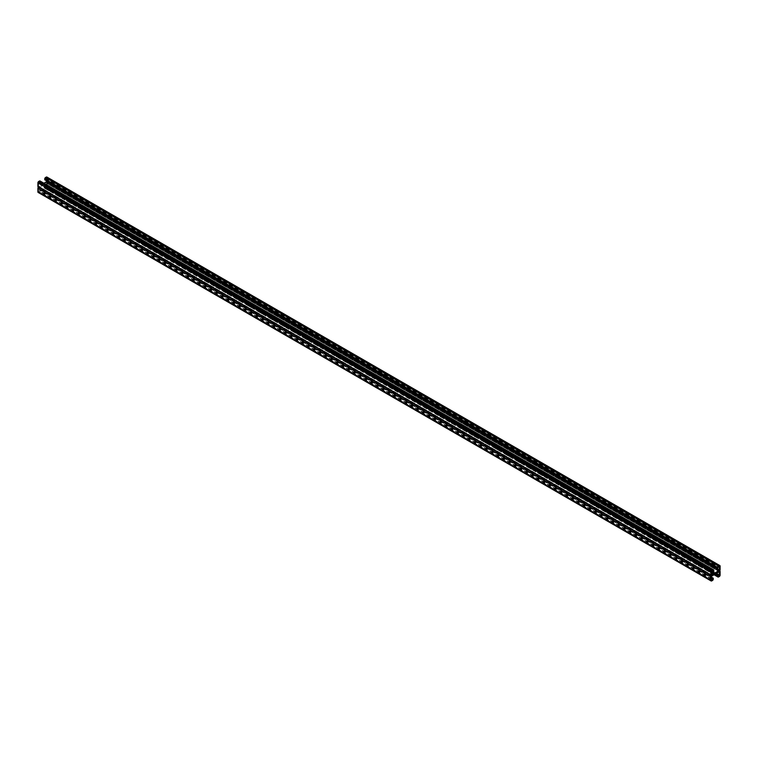 <?xml version="1.0" encoding="UTF-8"?>
<svg xmlns="http://www.w3.org/2000/svg" width="758" height="758" viewBox="0 0 758 758"><rect width="100%" height="100%" fill="white"/><g stroke="black" fill="none" stroke-linecap="round" stroke-linejoin="round"><path stroke-width="0.57" stroke-dasharray="3.79 2.84" d="M713.259 579.103L40.259 190.552L40.259 189.642L711.459 577.16M40.259 190.552A1.109 0.644 -60 0 1 39.473 191.907L38.686 192.361A1.109 0.644 -60 0 1 38.127 192.418M711.459 576.516L38.459 187.965L38.459 191.584L711.459 580.145L38.686 191.717L39.691 189.964L711.459 577.814M40.259 189.642L39.691 189.964M38.412 187.141A1.109 0.644 -60 0 1 38.686 186.923A1.109 0.644 -60 0 1 38.127 186.98M46.863 177.031A1.109 0.644 -60 0 1 47.1 177.533L47.1 181.162A1.109 0.644 -60 0 1 46.314 182.517L38.686 186.923L711.686 575.483L38.686 186.923L46.314 182.517A1.109 0.644 -60 0 1 47.1 182.972L47.1 186.601A1.109 0.644 -60 0 1 46.314 187.965L45.527 188.41A1.109 0.644 -60 0 1 44.741 187.965L44.741 187.055L715.164 574.119M51.468 187.586L51.468 188.221L47.659 186.023L51.468 188.221A2.066 1.194 180 0 1 52.075 189.064A2.066 1.194 180 0 1 50.805 190.163A2.066 1.194 180 0 1 48.559 189.907A2.066 1.194 0 0 0 50.805 190.163A2.066 1.194 0 0 0 52.075 189.064A2.066 1.194 0 0 0 51.468 188.221L51.468 188.865L47.659 186.667A2.066 1.194 180 0 0 45.414 186.411A2.066 1.194 180 0 0 44.135 187.51A2.066 1.194 180 0 0 44.741 188.354L48.559 190.552A2.066 1.194 180 0 0 50.805 190.808A2.066 1.194 180 0 0 52.075 189.708A2.066 1.194 180 0 0 51.468 188.865M47.47 185.274A2.066 1.194 0 0 0 45.29 185.142A2.066 1.194 0 0 0 44.135 186.212A2.066 1.194 0 0 0 44.741 187.055L44.741 187.7A2.066 1.194 180 0 1 44.135 186.856A2.066 1.194 180 0 1 45.414 185.757A2.066 1.194 180 0 1 47.659 186.023A2.066 1.194 0 0 0 45.414 185.757A2.066 1.194 0 0 0 44.135 186.856A2.066 1.194 0 0 0 44.741 187.7L48.559 189.907L44.741 187.7L44.741 188.354M62.687 194.057L62.687 194.692L58.878 192.494L62.687 194.692A2.066 1.194 180 0 1 63.293 195.536A2.066 1.194 180 0 1 62.023 196.635A2.066 1.194 180 0 1 59.768 196.379A2.066 1.194 0 0 0 62.023 196.635A2.066 1.194 0 0 0 63.293 195.536A2.066 1.194 0 0 0 62.687 194.692L62.687 195.346L58.878 193.138A2.066 1.194 180 0 0 56.632 192.883A2.066 1.194 180 0 0 55.353 193.982A2.066 1.194 180 0 0 55.959 194.825L59.768 197.023A2.066 1.194 180 0 0 62.023 197.288A2.066 1.194 180 0 0 63.293 196.189A2.066 1.194 180 0 0 62.687 195.346M58.688 191.746A2.066 1.194 0 0 0 56.509 191.622A2.066 1.194 0 0 0 55.353 192.684A2.066 1.194 0 0 0 55.959 193.527L55.959 194.181A2.066 1.194 180 0 1 55.353 193.337A2.066 1.194 180 0 1 56.632 192.238A2.066 1.194 180 0 1 58.878 192.494A2.066 1.194 0 0 0 56.632 192.238A2.066 1.194 0 0 0 55.353 193.337A2.066 1.194 0 0 0 55.959 194.181L59.768 196.379L55.959 194.181L55.959 194.825M73.905 200.538L73.905 201.173L70.096 198.966L73.905 201.173A2.066 1.194 180 0 1 74.511 202.016A2.066 1.194 180 0 1 73.232 203.116A2.066 1.194 180 0 1 70.987 202.86A2.066 1.194 0 0 0 73.232 203.116A2.066 1.194 0 0 0 74.511 202.016A2.066 1.194 0 0 0 73.905 201.173L73.905 201.817L70.096 199.619A2.066 1.194 180 0 0 67.841 199.363A2.066 1.194 180 0 0 66.571 200.463A2.066 1.194 180 0 0 67.178 201.306L70.987 203.504A2.066 1.194 180 0 0 73.232 203.76A2.066 1.194 180 0 0 74.511 202.661A2.066 1.194 180 0 0 73.905 201.817M69.897 198.226A2.066 1.194 0 0 0 67.727 198.094A2.066 1.194 0 0 0 66.571 199.165A2.066 1.194 0 0 0 67.178 200.008L67.178 200.652A2.066 1.194 180 0 1 66.571 199.809A2.066 1.194 180 0 1 67.841 198.71A2.066 1.194 180 0 1 70.096 198.966A2.066 1.194 0 0 0 67.841 198.71A2.066 1.194 0 0 0 66.571 199.809A2.066 1.194 0 0 0 67.178 200.652L70.987 202.86L67.178 200.652L67.178 201.306M85.123 207.01L85.123 207.645L81.305 205.446L85.123 207.645A2.066 1.194 180 0 1 85.73 208.488A2.066 1.194 180 0 1 84.451 209.587A2.066 1.194 180 0 1 82.205 209.331A2.066 1.194 0 0 0 84.451 209.587A2.066 1.194 0 0 0 85.73 208.488A2.066 1.194 0 0 0 85.123 207.645L85.123 208.298L81.305 206.091A2.066 1.194 180 0 0 79.059 205.835A2.066 1.194 180 0 0 77.79 206.934A2.066 1.194 180 0 0 78.396 207.777L82.205 209.975A2.066 1.194 180 0 0 84.451 210.241A2.066 1.194 180 0 0 85.73 209.142A2.066 1.194 180 0 0 85.123 208.298M81.115 204.698A2.066 1.194 0 0 0 78.946 204.575A2.066 1.194 0 0 0 77.79 205.636A2.066 1.194 0 0 0 78.396 206.479L78.396 207.133A2.066 1.194 180 0 1 77.79 206.29A2.066 1.194 180 0 1 79.059 205.191A2.066 1.194 180 0 1 81.305 205.446A2.066 1.194 0 0 0 79.059 205.191A2.066 1.194 0 0 0 77.79 206.29A2.066 1.194 0 0 0 78.396 207.133L82.205 209.331L78.396 207.133L78.396 207.777M96.342 213.491L96.342 214.126L92.523 211.918L96.342 214.126A2.066 1.194 180 0 1 96.939 214.969A2.066 1.194 180 0 1 95.669 216.068A2.066 1.194 180 0 1 93.423 215.803A2.066 1.194 0 0 0 95.669 216.068A2.066 1.194 0 0 0 96.939 214.969A2.066 1.194 0 0 0 96.342 214.126L96.342 214.77L92.523 212.572A2.066 1.194 180 0 0 90.278 212.316A2.066 1.194 180 0 0 89.008 213.415A2.066 1.194 180 0 0 89.605 214.249L93.423 216.456A2.066 1.194 180 0 0 95.669 216.712A2.066 1.194 180 0 0 96.939 215.613A2.066 1.194 180 0 0 96.342 214.77M92.334 211.179A2.066 1.194 0 0 0 90.164 211.046A2.066 1.194 0 0 0 89.008 212.117A2.066 1.194 0 0 0 89.605 212.96L89.605 213.604A2.066 1.194 180 0 1 89.008 212.761A2.066 1.194 180 0 1 90.278 211.662A2.066 1.194 180 0 1 92.523 211.918A2.066 1.194 0 0 0 90.278 211.662A2.066 1.194 0 0 0 89.008 212.761A2.066 1.194 0 0 0 89.605 213.604L93.423 215.803L89.605 213.604L89.605 214.249M107.56 219.962L107.56 220.597L103.742 218.399L107.56 220.597A2.066 1.194 180 0 1 108.157 221.44A2.066 1.194 180 0 1 106.887 222.539A2.066 1.194 180 0 1 104.642 222.284A2.066 1.194 0 0 0 106.887 222.539A2.066 1.194 0 0 0 108.157 221.44A2.066 1.194 0 0 0 107.56 220.597L107.56 221.251L103.742 219.043A2.066 1.194 180 0 0 101.496 218.787A2.066 1.194 180 0 0 100.217 219.886A2.066 1.194 180 0 0 100.823 220.73L104.642 222.928A2.066 1.194 180 0 0 106.887 223.193A2.066 1.194 180 0 0 108.157 222.085A2.066 1.194 180 0 0 107.56 221.251M103.552 217.65A2.066 1.194 0 0 0 101.383 217.518A2.066 1.194 0 0 0 100.217 218.588A2.066 1.194 0 0 0 100.823 219.432L100.823 220.085A2.066 1.194 180 0 1 100.217 219.242A2.066 1.194 180 0 1 101.496 218.143A2.066 1.194 180 0 1 103.742 218.399A2.066 1.194 0 0 0 101.496 218.143A2.066 1.194 0 0 0 100.217 219.242A2.066 1.194 0 0 0 100.823 220.085L104.642 222.284L100.823 220.085L100.823 220.73M118.769 226.443L118.769 227.078L114.96 224.87L118.769 227.078A2.066 1.194 180 0 1 119.376 227.921A2.066 1.194 180 0 1 118.106 229.02A2.066 1.194 180 0 1 115.86 228.755A2.066 1.194 0 0 0 118.106 229.02A2.066 1.194 0 0 0 119.376 227.921A2.066 1.194 0 0 0 118.769 227.078L118.769 227.722L114.96 225.524A2.066 1.194 180 0 0 112.715 225.259A2.066 1.194 180 0 0 111.435 226.367A2.066 1.194 180 0 0 112.042 227.201L115.86 229.409A2.066 1.194 180 0 0 118.106 229.665A2.066 1.194 180 0 0 119.376 228.565A2.066 1.194 180 0 0 118.769 227.722M114.771 224.131A2.066 1.194 0 0 0 112.591 223.998A2.066 1.194 0 0 0 111.435 225.069A2.066 1.194 0 0 0 112.042 225.912L112.042 226.557A2.066 1.194 180 0 1 111.435 225.713A2.066 1.194 180 0 1 112.715 224.614A2.066 1.194 180 0 1 114.96 224.87A2.066 1.194 0 0 0 112.715 224.614A2.066 1.194 0 0 0 111.435 225.713A2.066 1.194 0 0 0 112.042 226.557L115.86 228.755L112.042 226.557L112.042 227.201M129.988 232.914L129.988 233.549L126.179 231.351L129.988 233.549A2.066 1.194 180 0 1 130.594 234.393A2.066 1.194 180 0 1 129.324 235.492A2.066 1.194 180 0 1 127.069 235.236A2.066 1.194 0 0 0 129.324 235.492A2.066 1.194 0 0 0 130.594 234.393A2.066 1.194 0 0 0 129.988 233.549L129.988 234.203L126.179 231.995A2.066 1.194 180 0 0 123.924 231.74A2.066 1.194 180 0 0 122.654 232.839A2.066 1.194 180 0 0 123.26 233.682L127.069 235.88A2.066 1.194 180 0 0 129.324 236.136A2.066 1.194 180 0 0 130.594 235.037A2.066 1.194 180 0 0 129.988 234.203M125.98 230.603A2.066 1.194 0 0 0 123.81 230.47A2.066 1.194 0 0 0 122.654 231.541A2.066 1.194 0 0 0 123.26 232.384L123.26 233.038A2.066 1.194 180 0 1 122.654 232.194A2.066 1.194 180 0 1 123.924 231.095A2.066 1.194 180 0 1 126.179 231.351A2.066 1.194 0 0 0 123.924 231.095A2.066 1.194 0 0 0 122.654 232.194A2.066 1.194 0 0 0 123.26 233.038L127.069 235.236L123.26 233.038L123.26 233.682M141.206 239.395L141.206 240.03L137.387 237.822L141.206 240.03A2.066 1.194 180 0 1 141.812 240.873A2.066 1.194 180 0 1 140.533 241.973A2.066 1.194 180 0 1 138.288 241.707A2.066 1.194 0 0 0 140.533 241.973A2.066 1.194 0 0 0 141.812 240.873A2.066 1.194 0 0 0 141.206 240.03L141.206 240.674L137.387 238.476A2.066 1.194 180 0 0 135.142 238.211A2.066 1.194 180 0 0 133.872 239.31A2.066 1.194 180 0 0 134.479 240.153L138.288 242.361A2.066 1.194 180 0 0 140.533 242.617A2.066 1.194 180 0 0 141.812 241.518A2.066 1.194 180 0 0 141.206 240.674M137.198 237.083A2.066 1.194 0 0 0 135.028 236.951A2.066 1.194 0 0 0 133.872 238.021A2.066 1.194 0 0 0 134.479 238.865L134.479 239.509A2.066 1.194 180 0 1 133.872 238.666A2.066 1.194 180 0 1 135.142 237.567A2.066 1.194 180 0 1 137.387 237.822A2.066 1.194 0 0 0 135.142 237.567A2.066 1.194 0 0 0 133.872 238.666A2.066 1.194 0 0 0 134.479 239.509L138.288 241.707L134.479 239.509L134.479 240.153M152.424 245.867L152.424 246.502L148.606 244.303L152.424 246.502A2.066 1.194 180 0 1 153.031 247.345A2.066 1.194 180 0 1 151.752 248.444A2.066 1.194 180 0 1 149.506 248.188A2.066 1.194 0 0 0 151.752 248.444A2.066 1.194 0 0 0 153.031 247.345A2.066 1.194 0 0 0 152.424 246.502L152.424 247.146L148.606 244.948A2.066 1.194 180 0 0 146.36 244.692A2.066 1.194 180 0 0 145.091 245.791A2.066 1.194 180 0 0 145.697 246.634L149.506 248.832A2.066 1.194 180 0 0 151.752 249.088A2.066 1.194 180 0 0 153.031 247.989A2.066 1.194 180 0 0 152.424 247.146M148.416 243.555A2.066 1.194 0 0 0 146.247 243.422A2.066 1.194 0 0 0 145.091 244.493A2.066 1.194 0 0 0 145.697 245.336L145.697 245.98A2.066 1.194 180 0 1 145.091 245.147A2.066 1.194 180 0 1 146.36 244.048A2.066 1.194 180 0 1 148.606 244.303A2.066 1.194 0 0 0 146.36 244.048A2.066 1.194 0 0 0 145.091 245.147A2.066 1.194 0 0 0 145.697 245.98L149.506 248.188L145.697 245.98L145.697 246.634M163.643 252.348L163.643 252.983L159.824 250.775L163.643 252.983A2.066 1.194 180 0 1 164.24 253.816A2.066 1.194 180 0 1 162.97 254.925A2.066 1.194 180 0 1 160.724 254.66A2.066 1.194 0 0 0 162.97 254.925A2.066 1.194 0 0 0 164.24 253.816A2.066 1.194 0 0 0 163.643 252.983L163.643 253.627L159.824 251.429A2.066 1.194 180 0 0 157.579 251.163A2.066 1.194 180 0 0 156.309 252.262A2.066 1.194 180 0 0 156.906 253.106L160.724 255.313A2.066 1.194 180 0 0 162.97 255.569A2.066 1.194 180 0 0 164.24 254.47A2.066 1.194 180 0 0 163.643 253.627M159.635 250.036A2.066 1.194 0 0 0 157.465 249.903A2.066 1.194 0 0 0 156.309 250.974A2.066 1.194 0 0 0 156.906 251.817L156.906 252.461A2.066 1.194 180 0 1 156.309 251.618A2.066 1.194 180 0 1 157.579 250.519A2.066 1.194 180 0 1 159.824 250.775A2.066 1.194 0 0 0 157.579 250.519A2.066 1.194 0 0 0 156.309 251.618A2.066 1.194 0 0 0 156.906 252.461L160.724 254.66L156.906 252.461L156.906 253.106M174.852 258.819L174.852 259.454L171.043 257.256L174.852 259.454A2.066 1.194 180 0 1 175.458 260.297A2.066 1.194 180 0 1 174.188 261.396A2.066 1.194 180 0 1 171.943 261.14A2.066 1.194 0 0 0 174.188 261.396A2.066 1.194 0 0 0 175.458 260.297A2.066 1.194 0 0 0 174.852 259.454L174.852 260.098L171.043 257.9A2.066 1.194 180 0 0 168.797 257.644A2.066 1.194 180 0 0 167.518 258.743A2.066 1.194 180 0 0 168.124 259.587L171.943 261.785A2.066 1.194 180 0 0 174.188 262.041A2.066 1.194 180 0 0 175.458 260.941A2.066 1.194 180 0 0 174.852 260.098M170.853 256.507A2.066 1.194 0 0 0 168.674 256.375A2.066 1.194 0 0 0 167.518 257.445A2.066 1.194 0 0 0 168.124 258.288L168.124 258.933A2.066 1.194 180 0 1 167.518 258.099A2.066 1.194 180 0 1 168.797 256.99A2.066 1.194 180 0 1 171.043 257.256A2.066 1.194 0 0 0 168.797 256.99A2.066 1.194 0 0 0 167.518 258.099A2.066 1.194 0 0 0 168.124 258.933L171.943 261.14L168.124 258.933L168.124 259.587M186.07 265.3L186.07 265.935L182.261 263.727L186.07 265.935A2.066 1.194 180 0 1 186.676 266.769A2.066 1.194 180 0 1 185.407 267.877A2.066 1.194 180 0 1 183.152 267.612A2.066 1.194 0 0 0 185.407 267.877A2.066 1.194 0 0 0 186.676 266.769A2.066 1.194 0 0 0 186.07 265.935L186.07 266.579L182.261 264.381A2.066 1.194 180 0 0 180.016 264.116A2.066 1.194 180 0 0 178.736 265.215A2.066 1.194 180 0 0 179.343 266.058L183.152 268.266A2.066 1.194 180 0 0 185.407 268.522A2.066 1.194 180 0 0 186.676 267.422A2.066 1.194 180 0 0 186.07 266.579M182.072 262.988A2.066 1.194 0 0 0 179.892 262.855A2.066 1.194 0 0 0 178.736 263.926A2.066 1.194 0 0 0 179.343 264.769L179.343 265.414A2.066 1.194 180 0 1 178.736 264.57A2.066 1.194 180 0 1 180.016 263.471A2.066 1.194 180 0 1 182.261 263.727A2.066 1.194 0 0 0 180.016 263.471A2.066 1.194 0 0 0 178.736 264.57A2.066 1.194 0 0 0 179.343 265.414L183.152 267.612L179.343 265.414L179.343 266.058M197.288 271.771L197.288 272.406L193.48 270.208L197.288 272.406A2.066 1.194 180 0 1 197.895 273.25A2.066 1.194 180 0 1 196.616 274.349A2.066 1.194 180 0 1 194.37 274.093A2.066 1.194 0 0 0 196.616 274.349A2.066 1.194 0 0 0 197.895 273.25A2.066 1.194 0 0 0 197.288 272.406L197.288 273.051L193.48 270.852A2.066 1.194 180 0 0 191.224 270.597A2.066 1.194 180 0 0 189.955 271.696A2.066 1.194 180 0 0 190.561 272.539L194.37 274.737A2.066 1.194 180 0 0 196.616 274.993A2.066 1.194 180 0 0 197.895 273.894A2.066 1.194 180 0 0 197.288 273.051M193.281 269.46A2.066 1.194 0 0 0 191.111 269.327A2.066 1.194 0 0 0 189.955 270.398A2.066 1.194 0 0 0 190.561 271.241L190.561 271.885A2.066 1.194 180 0 1 189.955 271.051A2.066 1.194 180 0 1 191.224 269.943A2.066 1.194 180 0 1 193.48 270.208A2.066 1.194 0 0 0 191.224 269.943A2.066 1.194 0 0 0 189.955 271.051A2.066 1.194 0 0 0 190.561 271.885L194.37 274.093L190.561 271.885L190.561 272.539M208.507 278.252L208.507 278.887L204.688 276.679L208.507 278.887A2.066 1.194 180 0 1 209.113 279.721A2.066 1.194 180 0 1 207.834 280.82A2.066 1.194 180 0 1 205.589 280.564A2.066 1.194 0 0 0 207.834 280.82A2.066 1.194 0 0 0 209.113 279.721A2.066 1.194 0 0 0 208.507 278.887L208.507 279.531L204.688 277.324A2.066 1.194 180 0 0 202.443 277.068A2.066 1.194 180 0 0 201.173 278.167A2.066 1.194 180 0 0 201.78 279.01L205.589 281.218A2.066 1.194 180 0 0 207.834 281.474A2.066 1.194 180 0 0 209.113 280.375A2.066 1.194 180 0 0 208.507 279.531M204.499 275.931A2.066 1.194 0 0 0 202.329 275.808A2.066 1.194 0 0 0 201.173 276.878A2.066 1.194 0 0 0 201.78 277.712L201.78 278.366A2.066 1.194 180 0 1 201.173 277.523A2.066 1.194 180 0 1 202.443 276.424A2.066 1.194 180 0 1 204.688 276.679A2.066 1.194 0 0 0 202.443 276.424A2.066 1.194 0 0 0 201.173 277.523A2.066 1.194 0 0 0 201.78 278.366L205.589 280.564L201.78 278.366L201.78 279.01M219.725 284.724L219.725 285.359L215.907 283.16L219.725 285.359A2.066 1.194 180 0 1 220.322 286.202A2.066 1.194 180 0 1 219.053 287.301A2.066 1.194 180 0 1 216.807 287.045A2.066 1.194 0 0 0 219.053 287.301A2.066 1.194 0 0 0 220.322 286.202A2.066 1.194 0 0 0 219.725 285.359L219.725 286.003L215.907 283.805A2.066 1.194 180 0 0 213.661 283.549A2.066 1.194 180 0 0 212.392 284.648A2.066 1.194 180 0 0 212.989 285.491L216.807 287.689A2.066 1.194 180 0 0 219.053 287.945A2.066 1.194 180 0 0 220.322 286.846A2.066 1.194 180 0 0 219.725 286.003M215.717 282.412A2.066 1.194 0 0 0 213.548 282.279A2.066 1.194 0 0 0 212.392 283.35A2.066 1.194 0 0 0 212.989 284.193L212.989 284.837A2.066 1.194 180 0 1 212.392 283.994A2.066 1.194 180 0 1 213.661 282.895A2.066 1.194 180 0 1 215.907 283.16A2.066 1.194 0 0 0 213.661 282.895A2.066 1.194 0 0 0 212.392 283.994A2.066 1.194 0 0 0 212.989 284.837L216.807 287.045L212.989 284.837L212.989 285.491M230.944 291.195L230.944 291.83L227.125 289.632L230.944 291.83A2.066 1.194 180 0 1 231.541 292.673A2.066 1.194 180 0 1 230.271 293.772A2.066 1.194 180 0 1 228.025 293.517A2.066 1.194 0 0 0 230.271 293.772A2.066 1.194 0 0 0 231.541 292.673A2.066 1.194 0 0 0 230.944 291.83L230.944 292.484L227.125 290.276A2.066 1.194 180 0 0 224.88 290.02A2.066 1.194 180 0 0 223.61 291.119A2.066 1.194 180 0 0 224.207 291.963L228.025 294.17A2.066 1.194 180 0 0 230.271 294.426A2.066 1.194 180 0 0 231.541 293.327A2.066 1.194 180 0 0 230.944 292.484M226.936 288.883A2.066 1.194 0 0 0 224.766 288.76A2.066 1.194 0 0 0 223.61 289.831A2.066 1.194 0 0 0 224.207 290.665L224.207 291.318A2.066 1.194 180 0 1 223.61 290.475A2.066 1.194 180 0 1 224.88 289.376A2.066 1.194 180 0 1 227.125 289.632A2.066 1.194 0 0 0 224.88 289.376A2.066 1.194 0 0 0 223.61 290.475A2.066 1.194 0 0 0 224.207 291.318L228.025 293.517L224.207 291.318L224.207 291.963M242.153 297.676L242.153 298.311L238.344 296.113L242.153 298.311A2.066 1.194 180 0 1 242.759 299.154A2.066 1.194 180 0 1 241.489 300.253A2.066 1.194 180 0 1 239.244 299.997A2.066 1.194 0 0 0 241.489 300.253A2.066 1.194 0 0 0 242.759 299.154A2.066 1.194 0 0 0 242.153 298.311L242.153 298.955L238.344 296.757A2.066 1.194 180 0 0 236.098 296.501A2.066 1.194 180 0 0 234.819 297.6A2.066 1.194 180 0 0 235.425 298.444L239.244 300.642A2.066 1.194 180 0 0 241.489 300.898A2.066 1.194 180 0 0 242.759 299.798A2.066 1.194 180 0 0 242.153 298.955M238.154 295.364A2.066 1.194 0 0 0 235.975 295.232A2.066 1.194 0 0 0 234.819 296.302A2.066 1.194 0 0 0 235.425 297.145L235.425 297.79A2.066 1.194 180 0 1 234.819 296.946A2.066 1.194 180 0 1 236.098 295.847A2.066 1.194 180 0 1 238.344 296.113A2.066 1.194 0 0 0 236.098 295.847A2.066 1.194 0 0 0 234.819 296.946A2.066 1.194 0 0 0 235.425 297.79L239.244 299.997L235.425 297.79L235.425 298.444M253.371 304.147L253.371 304.782L249.562 302.584L253.371 304.782A2.066 1.194 180 0 1 253.977 305.626A2.066 1.194 180 0 1 252.708 306.725A2.066 1.194 180 0 1 250.453 306.469A2.066 1.194 0 0 0 252.708 306.725A2.066 1.194 0 0 0 253.977 305.626A2.066 1.194 0 0 0 253.371 304.782L253.371 305.436L249.562 303.228A2.066 1.194 180 0 0 247.316 302.973A2.066 1.194 180 0 0 246.037 304.072A2.066 1.194 180 0 0 246.644 304.915L250.453 307.113A2.066 1.194 180 0 0 252.708 307.378A2.066 1.194 180 0 0 253.977 306.279A2.066 1.194 180 0 0 253.371 305.436M249.363 301.836A2.066 1.194 0 0 0 247.193 301.712A2.066 1.194 0 0 0 246.037 302.783A2.066 1.194 0 0 0 246.644 303.617L246.644 304.271A2.066 1.194 180 0 1 246.037 303.427A2.066 1.194 180 0 1 247.316 302.328A2.066 1.194 180 0 1 249.562 302.584A2.066 1.194 0 0 0 247.316 302.328A2.066 1.194 0 0 0 246.037 303.427A2.066 1.194 0 0 0 246.644 304.271L250.453 306.469L246.644 304.271L246.644 304.915M264.589 310.628L264.589 311.263L260.78 309.056L264.589 311.263A2.066 1.194 180 0 1 265.196 312.106A2.066 1.194 180 0 1 263.917 313.206A2.066 1.194 180 0 1 261.671 312.95A2.066 1.194 0 0 0 263.917 313.206A2.066 1.194 0 0 0 265.196 312.106A2.066 1.194 0 0 0 264.589 311.263L264.589 311.908L260.78 309.709A2.066 1.194 180 0 0 258.525 309.454A2.066 1.194 180 0 0 257.256 310.553A2.066 1.194 180 0 0 257.862 311.396L261.671 313.594A2.066 1.194 180 0 0 263.917 313.85A2.066 1.194 180 0 0 265.196 312.751A2.066 1.194 180 0 0 264.589 311.908M260.581 308.316A2.066 1.194 0 0 0 258.412 308.184A2.066 1.194 0 0 0 257.256 309.255A2.066 1.194 0 0 0 257.862 310.098L257.862 310.742A2.066 1.194 180 0 1 257.256 309.899A2.066 1.194 180 0 1 258.525 308.8A2.066 1.194 180 0 1 260.78 309.056A2.066 1.194 0 0 0 258.525 308.8A2.066 1.194 0 0 0 257.256 309.899A2.066 1.194 0 0 0 257.862 310.742L261.671 312.95L257.862 310.742L257.862 311.396M275.808 317.1L275.808 317.735L271.989 315.536L275.808 317.735A2.066 1.194 180 0 1 276.414 318.578A2.066 1.194 180 0 1 275.135 319.677A2.066 1.194 180 0 1 272.889 319.421A2.066 1.194 0 0 0 275.135 319.677A2.066 1.194 0 0 0 276.414 318.578A2.066 1.194 0 0 0 275.808 317.735L275.808 318.388L271.989 316.181A2.066 1.194 180 0 0 269.744 315.925A2.066 1.194 180 0 0 268.474 317.024A2.066 1.194 180 0 0 269.081 317.867L272.889 320.065A2.066 1.194 180 0 0 275.135 320.331A2.066 1.194 180 0 0 276.414 319.232A2.066 1.194 180 0 0 275.808 318.388M271.8 314.788A2.066 1.194 0 0 0 269.63 314.665A2.066 1.194 0 0 0 268.474 315.726A2.066 1.194 0 0 0 269.081 316.569L269.081 317.223A2.066 1.194 180 0 1 268.474 316.38A2.066 1.194 180 0 1 269.744 315.281A2.066 1.194 180 0 1 271.989 315.536A2.066 1.194 0 0 0 269.744 315.281A2.066 1.194 0 0 0 268.474 316.38A2.066 1.194 0 0 0 269.081 317.223L272.889 319.421L269.081 317.223L269.081 317.867M287.026 323.581L287.026 324.216L283.208 322.008L287.026 324.216A2.066 1.194 180 0 1 287.623 325.059A2.066 1.194 180 0 1 286.353 326.158A2.066 1.194 180 0 1 284.108 325.902A2.066 1.194 0 0 0 286.353 326.158A2.066 1.194 0 0 0 287.623 325.059A2.066 1.194 0 0 0 287.026 324.216L287.026 324.86L283.208 322.662A2.066 1.194 180 0 0 280.962 322.406A2.066 1.194 180 0 0 279.693 323.505A2.066 1.194 180 0 0 280.289 324.339L284.108 326.546A2.066 1.194 180 0 0 286.353 326.802A2.066 1.194 180 0 0 287.623 325.703A2.066 1.194 180 0 0 287.026 324.86M283.018 321.269A2.066 1.194 0 0 0 280.848 321.136A2.066 1.194 0 0 0 279.693 322.207A2.066 1.194 0 0 0 280.289 323.05L280.289 323.694A2.066 1.194 180 0 1 279.693 322.851A2.066 1.194 180 0 1 280.962 321.752A2.066 1.194 180 0 1 283.208 322.008A2.066 1.194 0 0 0 280.962 321.752A2.066 1.194 0 0 0 279.693 322.851A2.066 1.194 0 0 0 280.289 323.694L284.108 325.902L280.289 323.694L280.289 324.339M298.235 330.052L298.235 330.687L294.426 328.489L298.235 330.687A2.066 1.194 180 0 1 298.841 331.53A2.066 1.194 180 0 1 297.572 332.629A2.066 1.194 180 0 1 295.326 332.374A2.066 1.194 0 0 0 297.572 332.629A2.066 1.194 0 0 0 298.841 331.53A2.066 1.194 0 0 0 298.235 330.687L298.235 331.341L294.426 329.133A2.066 1.194 180 0 0 292.181 328.877A2.066 1.194 180 0 0 290.901 329.976A2.066 1.194 180 0 0 291.508 330.82L295.326 333.018A2.066 1.194 180 0 0 297.572 333.283A2.066 1.194 180 0 0 298.841 332.175A2.066 1.194 180 0 0 298.235 331.341M294.237 327.74A2.066 1.194 0 0 0 292.057 327.617A2.066 1.194 0 0 0 290.901 328.678A2.066 1.194 0 0 0 291.508 329.522L291.508 330.175A2.066 1.194 180 0 1 290.901 329.332A2.066 1.194 180 0 1 292.181 328.233A2.066 1.194 180 0 1 294.426 328.489A2.066 1.194 0 0 0 292.181 328.233A2.066 1.194 0 0 0 290.901 329.332A2.066 1.194 0 0 0 291.508 330.175L295.326 332.374L291.508 330.175L291.508 330.82M309.454 336.533L309.454 337.168L305.645 334.96L309.454 337.168A2.066 1.194 180 0 1 310.06 338.011A2.066 1.194 180 0 1 308.79 339.11A2.066 1.194 180 0 1 306.545 338.845A2.066 1.194 0 0 0 308.79 339.11A2.066 1.194 0 0 0 310.06 338.011A2.066 1.194 0 0 0 309.454 337.168L309.454 337.812L305.645 335.614A2.066 1.194 180 0 0 303.399 335.349A2.066 1.194 180 0 0 302.12 336.457A2.066 1.194 180 0 0 302.726 337.291L306.545 339.499A2.066 1.194 180 0 0 308.79 339.755A2.066 1.194 180 0 0 310.06 338.655A2.066 1.194 180 0 0 309.454 337.812M305.455 334.221A2.066 1.194 0 0 0 303.276 334.089A2.066 1.194 0 0 0 302.12 335.159A2.066 1.194 0 0 0 302.726 336.002L302.726 336.647A2.066 1.194 180 0 1 302.12 335.803A2.066 1.194 180 0 1 303.399 334.704A2.066 1.194 180 0 1 305.645 334.96A2.066 1.194 0 0 0 303.399 334.704A2.066 1.194 0 0 0 302.12 335.803A2.066 1.194 0 0 0 302.726 336.647L306.545 338.845L302.726 336.647L302.726 337.291M320.672 343.004L320.672 343.639L316.863 341.441L320.672 343.639A2.066 1.194 180 0 1 321.278 344.483A2.066 1.194 180 0 1 320.009 345.582A2.066 1.194 180 0 1 317.754 345.326A2.066 1.194 0 0 0 320.009 345.582A2.066 1.194 0 0 0 321.278 344.483A2.066 1.194 0 0 0 320.672 343.639L320.672 344.293L316.863 342.085A2.066 1.194 180 0 0 314.608 341.83A2.066 1.194 180 0 0 313.338 342.929A2.066 1.194 180 0 0 313.945 343.772L317.754 345.97A2.066 1.194 180 0 0 320.009 346.235A2.066 1.194 180 0 0 321.278 345.127A2.066 1.194 180 0 0 320.672 344.293M316.664 340.693A2.066 1.194 0 0 0 314.494 340.56A2.066 1.194 0 0 0 313.338 341.631A2.066 1.194 0 0 0 313.945 342.474L313.945 343.128A2.066 1.194 180 0 1 313.338 342.284A2.066 1.194 180 0 1 314.608 341.185A2.066 1.194 180 0 1 316.863 341.441A2.066 1.194 0 0 0 314.608 341.185A2.066 1.194 0 0 0 313.338 342.284A2.066 1.194 0 0 0 313.945 343.128L317.754 345.326L313.945 343.128L313.945 343.772M331.89 349.485L331.89 350.12L328.072 347.913L331.89 350.12A2.066 1.194 180 0 1 332.497 350.963A2.066 1.194 180 0 1 331.218 352.063A2.066 1.194 180 0 1 328.972 351.797A2.066 1.194 0 0 0 331.218 352.063A2.066 1.194 0 0 0 332.497 350.963A2.066 1.194 0 0 0 331.89 350.12L331.89 350.764L328.072 348.566A2.066 1.194 180 0 0 325.826 348.301A2.066 1.194 180 0 0 324.557 349.41A2.066 1.194 180 0 0 325.163 350.243L328.972 352.451A2.066 1.194 180 0 0 331.218 352.707A2.066 1.194 180 0 0 332.497 351.608A2.066 1.194 180 0 0 331.89 350.764M327.882 347.173A2.066 1.194 0 0 0 325.713 347.041A2.066 1.194 0 0 0 324.557 348.111A2.066 1.194 0 0 0 325.163 348.955L325.163 349.599A2.066 1.194 180 0 1 324.557 348.756A2.066 1.194 180 0 1 325.826 347.657A2.066 1.194 180 0 1 328.072 347.913A2.066 1.194 0 0 0 325.826 347.657A2.066 1.194 0 0 0 324.557 348.756A2.066 1.194 0 0 0 325.163 349.599L328.972 351.797L325.163 349.599L325.163 350.243M343.109 355.957L343.109 356.592L339.29 354.393L343.109 356.592A2.066 1.194 180 0 1 343.715 357.435A2.066 1.194 180 0 1 342.436 358.534A2.066 1.194 180 0 1 340.19 358.278A2.066 1.194 0 0 0 342.436 358.534A2.066 1.194 0 0 0 343.715 357.435A2.066 1.194 0 0 0 343.109 356.592L343.109 357.245L339.29 355.038A2.066 1.194 180 0 0 337.045 354.782A2.066 1.194 180 0 0 335.775 355.881A2.066 1.194 180 0 0 336.372 356.724L340.19 358.922A2.066 1.194 180 0 0 342.436 359.178A2.066 1.194 180 0 0 343.715 358.079A2.066 1.194 180 0 0 343.109 357.245M339.101 353.645A2.066 1.194 0 0 0 336.931 353.512A2.066 1.194 0 0 0 335.775 354.583A2.066 1.194 0 0 0 336.372 355.426L336.372 356.08A2.066 1.194 180 0 1 335.775 355.237A2.066 1.194 180 0 1 337.045 354.138A2.066 1.194 180 0 1 339.29 354.393A2.066 1.194 0 0 0 337.045 354.138A2.066 1.194 0 0 0 335.775 355.237A2.066 1.194 0 0 0 336.372 356.08L340.19 358.278L336.372 356.08L336.372 356.724M354.327 362.438L354.327 363.073L350.509 360.865L354.327 363.073A2.066 1.194 180 0 1 354.924 363.916A2.066 1.194 180 0 1 353.654 365.015A2.066 1.194 180 0 1 351.409 364.75A2.066 1.194 0 0 0 353.654 365.015A2.066 1.194 0 0 0 354.924 363.916A2.066 1.194 0 0 0 354.327 363.073L354.327 363.717L350.509 361.519A2.066 1.194 180 0 0 348.263 361.253A2.066 1.194 180 0 0 346.993 362.352A2.066 1.194 180 0 0 347.59 363.196L351.409 365.403A2.066 1.194 180 0 0 353.654 365.659A2.066 1.194 180 0 0 354.924 364.56A2.066 1.194 180 0 0 354.327 363.717M350.319 360.126A2.066 1.194 0 0 0 348.149 359.993A2.066 1.194 0 0 0 346.993 361.064A2.066 1.194 0 0 0 347.59 361.907L347.59 362.551A2.066 1.194 180 0 1 346.993 361.708A2.066 1.194 180 0 1 348.263 360.609A2.066 1.194 180 0 1 350.509 360.865A2.066 1.194 0 0 0 348.263 360.609A2.066 1.194 0 0 0 346.993 361.708A2.066 1.194 0 0 0 347.59 362.551L351.409 364.75L347.59 362.551L347.59 363.196M365.536 368.909L365.536 369.544L361.727 367.346L365.536 369.544A2.066 1.194 180 0 1 366.142 370.387A2.066 1.194 180 0 1 364.873 371.486A2.066 1.194 180 0 1 362.627 371.231A2.066 1.194 0 0 0 364.873 371.486A2.066 1.194 0 0 0 366.142 370.387A2.066 1.194 0 0 0 365.536 369.544L365.536 370.188L361.727 367.99A2.066 1.194 180 0 0 359.481 367.734A2.066 1.194 180 0 0 358.202 368.833A2.066 1.194 180 0 0 358.809 369.677L362.627 371.875A2.066 1.194 180 0 0 364.873 372.131A2.066 1.194 180 0 0 366.142 371.032A2.066 1.194 180 0 0 365.536 370.188M361.538 366.597A2.066 1.194 0 0 0 359.358 366.465A2.066 1.194 0 0 0 358.202 367.535A2.066 1.194 0 0 0 358.809 368.379L358.809 369.023A2.066 1.194 180 0 1 358.202 368.189A2.066 1.194 180 0 1 359.481 367.09A2.066 1.194 180 0 1 361.727 367.346A2.066 1.194 0 0 0 359.481 367.09A2.066 1.194 0 0 0 358.202 368.189A2.066 1.194 0 0 0 358.809 369.023L362.627 371.231L358.809 369.023L358.809 369.677M376.754 375.39L376.754 376.025L372.945 373.817L376.754 376.025A2.066 1.194 180 0 1 377.361 376.859A2.066 1.194 180 0 1 376.091 377.967A2.066 1.194 180 0 1 373.836 377.702A2.066 1.194 0 0 0 376.091 377.967A2.066 1.194 0 0 0 377.361 376.859A2.066 1.194 0 0 0 376.754 376.025L376.754 376.669L372.945 374.471A2.066 1.194 180 0 0 370.7 374.206A2.066 1.194 180 0 0 369.421 375.305A2.066 1.194 180 0 0 370.027 376.148L373.836 378.356A2.066 1.194 180 0 0 376.091 378.612A2.066 1.194 180 0 0 377.361 377.512A2.066 1.194 180 0 0 376.754 376.669M372.756 373.078A2.066 1.194 0 0 0 370.577 372.945A2.066 1.194 0 0 0 369.421 374.016A2.066 1.194 0 0 0 370.027 374.859L370.027 375.504A2.066 1.194 180 0 1 369.421 374.66A2.066 1.194 180 0 1 370.7 373.561A2.066 1.194 180 0 1 372.945 373.817A2.066 1.194 0 0 0 370.7 373.561A2.066 1.194 0 0 0 369.421 374.66A2.066 1.194 0 0 0 370.027 375.504L373.836 377.702L370.027 375.504L370.027 376.148M387.973 381.861L387.973 382.496L384.164 380.298L387.973 382.496A2.066 1.194 180 0 1 388.579 383.34A2.066 1.194 180 0 1 387.3 384.439A2.066 1.194 180 0 1 385.055 384.183A2.066 1.194 0 0 0 387.3 384.439A2.066 1.194 0 0 0 388.579 383.34A2.066 1.194 0 0 0 387.973 382.496L387.973 383.141L384.164 380.942A2.066 1.194 180 0 0 381.909 380.687A2.066 1.194 180 0 0 380.639 381.786A2.066 1.194 180 0 0 381.246 382.629L385.055 384.827A2.066 1.194 180 0 0 387.3 385.083A2.066 1.194 180 0 0 388.579 383.984A2.066 1.194 180 0 0 387.973 383.141M383.965 379.55A2.066 1.194 0 0 0 381.795 379.417A2.066 1.194 0 0 0 380.639 380.488A2.066 1.194 0 0 0 381.246 381.331L381.246 381.975A2.066 1.194 180 0 1 380.639 381.141A2.066 1.194 180 0 1 381.909 380.033A2.066 1.194 180 0 1 384.164 380.298A2.066 1.194 0 0 0 381.909 380.033A2.066 1.194 0 0 0 380.639 381.141A2.066 1.194 0 0 0 381.246 381.975L385.055 384.183L381.246 381.975L381.246 382.629M399.191 388.342L399.191 388.977L395.373 386.769L399.191 388.977A2.066 1.194 180 0 1 399.798 389.811A2.066 1.194 180 0 1 398.519 390.91A2.066 1.194 180 0 1 396.273 390.654A2.066 1.194 0 0 0 398.519 390.91A2.066 1.194 0 0 0 399.798 389.811A2.066 1.194 0 0 0 399.191 388.977L399.191 389.621L395.373 387.423A2.066 1.194 180 0 0 393.127 387.158A2.066 1.194 180 0 0 391.858 388.257A2.066 1.194 180 0 0 392.464 389.1L396.273 391.308A2.066 1.194 180 0 0 398.519 391.564A2.066 1.194 180 0 0 399.798 390.465A2.066 1.194 180 0 0 399.191 389.621M395.183 386.03A2.066 1.194 0 0 0 393.014 385.898A2.066 1.194 0 0 0 391.858 386.968A2.066 1.194 0 0 0 392.464 387.812L392.464 388.456A2.066 1.194 180 0 1 391.858 387.613A2.066 1.194 180 0 1 393.127 386.514A2.066 1.194 180 0 1 395.373 386.769A2.066 1.194 0 0 0 393.127 386.514A2.066 1.194 0 0 0 391.858 387.613A2.066 1.194 0 0 0 392.464 388.456L396.273 390.654L392.464 388.456L392.464 389.1M410.41 394.814L410.41 395.449L406.591 393.25L410.41 395.449A2.066 1.194 180 0 1 411.007 396.292A2.066 1.194 180 0 1 409.737 397.391A2.066 1.194 180 0 1 407.491 397.135A2.066 1.194 0 0 0 409.737 397.391A2.066 1.194 0 0 0 411.007 396.292A2.066 1.194 0 0 0 410.41 395.449L410.41 396.093L406.591 393.895A2.066 1.194 180 0 0 404.346 393.639A2.066 1.194 180 0 0 403.076 394.738A2.066 1.194 180 0 0 403.673 395.581L407.491 397.779A2.066 1.194 180 0 0 409.737 398.035A2.066 1.194 180 0 0 411.007 396.936A2.066 1.194 180 0 0 410.41 396.093M406.402 392.502A2.066 1.194 0 0 0 404.232 392.369A2.066 1.194 0 0 0 403.076 393.44A2.066 1.194 0 0 0 403.673 394.283L403.673 394.927A2.066 1.194 180 0 1 403.076 394.084A2.066 1.194 180 0 1 404.346 392.985A2.066 1.194 180 0 1 406.591 393.25A2.066 1.194 0 0 0 404.346 392.985A2.066 1.194 0 0 0 403.076 394.084A2.066 1.194 0 0 0 403.673 394.927L407.491 397.135L403.673 394.927L403.673 395.581M421.628 401.295L421.628 401.92L417.81 399.722L421.628 401.92A2.066 1.194 180 0 1 422.225 402.763A2.066 1.194 180 0 1 420.955 403.862A2.066 1.194 180 0 1 418.71 403.607A2.066 1.194 0 0 0 420.955 403.862A2.066 1.194 0 0 0 422.225 402.763A2.066 1.194 0 0 0 421.628 401.92L421.628 402.574L417.81 400.366A2.066 1.194 180 0 0 415.564 400.11A2.066 1.194 180 0 0 414.285 401.209A2.066 1.194 180 0 0 414.891 402.053L418.71 404.26A2.066 1.194 180 0 0 420.955 404.516A2.066 1.194 180 0 0 422.225 403.417A2.066 1.194 180 0 0 421.628 402.574M417.62 398.973A2.066 1.194 0 0 0 415.45 398.85A2.066 1.194 0 0 0 414.285 399.921A2.066 1.194 0 0 0 414.891 400.755L414.891 401.408A2.066 1.194 180 0 1 414.285 400.565A2.066 1.194 180 0 1 415.564 399.466A2.066 1.194 180 0 1 417.81 399.722A2.066 1.194 0 0 0 415.564 399.466A2.066 1.194 0 0 0 414.285 400.565A2.066 1.194 0 0 0 414.891 401.408L418.71 403.607L414.891 401.408L414.891 402.053M432.837 407.766L432.837 408.401L429.028 406.203L432.837 408.401A2.066 1.194 180 0 1 433.443 409.244A2.066 1.194 180 0 1 432.174 410.343A2.066 1.194 180 0 1 429.928 410.087A2.066 1.194 0 0 0 432.174 410.343A2.066 1.194 0 0 0 433.443 409.244A2.066 1.194 0 0 0 432.837 408.401L432.837 409.045L429.028 406.847A2.066 1.194 180 0 0 426.782 406.591A2.066 1.194 180 0 0 425.503 407.69A2.066 1.194 180 0 0 426.11 408.534L429.928 410.732A2.066 1.194 180 0 0 432.174 410.988A2.066 1.194 180 0 0 433.443 409.889A2.066 1.194 180 0 0 432.837 409.045M428.839 405.454A2.066 1.194 0 0 0 426.659 405.322A2.066 1.194 0 0 0 425.503 406.392A2.066 1.194 0 0 0 426.11 407.236L426.11 407.88A2.066 1.194 180 0 1 425.503 407.037A2.066 1.194 180 0 1 426.782 405.937A2.066 1.194 180 0 1 429.028 406.203A2.066 1.194 0 0 0 426.782 405.937A2.066 1.194 0 0 0 425.503 407.037A2.066 1.194 0 0 0 426.11 407.88L429.928 410.087L426.11 407.88L426.11 408.534M444.055 414.238L444.055 414.872L440.246 412.674L444.055 414.872A2.066 1.194 180 0 1 444.662 415.716A2.066 1.194 180 0 1 443.392 416.815A2.066 1.194 180 0 1 441.137 416.559A2.066 1.194 0 0 0 443.392 416.815A2.066 1.194 0 0 0 444.662 415.716A2.066 1.194 0 0 0 444.055 414.872L444.055 415.526L440.246 413.318A2.066 1.194 180 0 0 437.991 413.063A2.066 1.194 180 0 0 436.722 414.162A2.066 1.194 180 0 0 437.328 415.005L441.137 417.203A2.066 1.194 180 0 0 443.392 417.469A2.066 1.194 180 0 0 444.662 416.369A2.066 1.194 180 0 0 444.055 415.526M440.047 411.926A2.066 1.194 0 0 0 437.878 411.802A2.066 1.194 0 0 0 436.722 412.873A2.066 1.194 0 0 0 437.328 413.707L437.328 414.361A2.066 1.194 180 0 1 436.722 413.517A2.066 1.194 180 0 1 437.991 412.418A2.066 1.194 180 0 1 440.246 412.674A2.066 1.194 0 0 0 437.991 412.418A2.066 1.194 0 0 0 436.722 413.517A2.066 1.194 0 0 0 437.328 414.361L441.137 416.559L437.328 414.361L437.328 415.005M455.274 420.718L455.274 421.353L451.455 419.155L455.274 421.353A2.066 1.194 180 0 1 455.88 422.197A2.066 1.194 180 0 1 454.601 423.296A2.066 1.194 180 0 1 452.355 423.04A2.066 1.194 0 0 0 454.601 423.296A2.066 1.194 0 0 0 455.88 422.197A2.066 1.194 0 0 0 455.274 421.353L455.274 421.998L451.455 419.799A2.066 1.194 180 0 0 449.21 419.544A2.066 1.194 180 0 0 447.94 420.643A2.066 1.194 180 0 0 448.546 421.486L452.355 423.684A2.066 1.194 180 0 0 454.601 423.94A2.066 1.194 180 0 0 455.88 422.841A2.066 1.194 180 0 0 455.274 421.998M451.266 418.407A2.066 1.194 0 0 0 449.096 418.274A2.066 1.194 0 0 0 447.94 419.345A2.066 1.194 0 0 0 448.546 420.188L448.546 420.832A2.066 1.194 180 0 1 447.94 419.989A2.066 1.194 180 0 1 449.21 418.89A2.066 1.194 180 0 1 451.455 419.155A2.066 1.194 0 0 0 449.21 418.89A2.066 1.194 0 0 0 447.94 419.989A2.066 1.194 0 0 0 448.546 420.832L452.355 423.04L448.546 420.832L448.546 421.486M466.492 427.19L466.492 427.825L462.674 425.626L466.492 427.825A2.066 1.194 180 0 1 467.099 428.668A2.066 1.194 180 0 1 465.819 429.767A2.066 1.194 180 0 1 463.574 429.511A2.066 1.194 0 0 0 465.819 429.767A2.066 1.194 0 0 0 467.099 428.668A2.066 1.194 0 0 0 466.492 427.825L466.492 428.478L462.674 426.271A2.066 1.194 180 0 0 460.428 426.015A2.066 1.194 180 0 0 459.159 427.114A2.066 1.194 180 0 0 459.765 427.957L463.574 430.156A2.066 1.194 180 0 0 465.819 430.421A2.066 1.194 180 0 0 467.099 429.322A2.066 1.194 180 0 0 466.492 428.478M462.484 424.878A2.066 1.194 0 0 0 460.314 424.755A2.066 1.194 0 0 0 459.159 425.825A2.066 1.194 0 0 0 459.765 426.659L459.765 427.313A2.066 1.194 180 0 1 459.159 426.47A2.066 1.194 180 0 1 460.428 425.371A2.066 1.194 180 0 1 462.674 425.626A2.066 1.194 0 0 0 460.428 425.371A2.066 1.194 0 0 0 459.159 426.47A2.066 1.194 0 0 0 459.765 427.313L463.574 429.511L459.765 427.313L459.765 427.957M477.711 433.671L477.711 434.306L473.892 432.098L477.711 434.306A2.066 1.194 180 0 1 478.307 435.149A2.066 1.194 180 0 1 477.038 436.248A2.066 1.194 180 0 1 474.792 435.992A2.066 1.194 0 0 0 477.038 436.248A2.066 1.194 0 0 0 478.307 435.149A2.066 1.194 0 0 0 477.711 434.306L477.711 434.95L473.892 432.752A2.066 1.194 180 0 0 471.647 432.496A2.066 1.194 180 0 0 470.377 433.595A2.066 1.194 180 0 0 470.974 434.438L474.792 436.636A2.066 1.194 180 0 0 477.038 436.892A2.066 1.194 180 0 0 478.307 435.793A2.066 1.194 180 0 0 477.711 434.95M473.703 431.359A2.066 1.194 0 0 0 471.533 431.226A2.066 1.194 0 0 0 470.377 432.297A2.066 1.194 0 0 0 470.974 433.14L470.974 433.784A2.066 1.194 180 0 1 470.377 432.941A2.066 1.194 180 0 1 471.647 431.842A2.066 1.194 180 0 1 473.892 432.098A2.066 1.194 0 0 0 471.647 431.842A2.066 1.194 0 0 0 470.377 432.941A2.066 1.194 0 0 0 470.974 433.784L474.792 435.992L470.974 433.784L470.974 434.438M488.919 440.142L488.919 440.777L485.111 438.579L488.919 440.777A2.066 1.194 180 0 1 489.526 441.62A2.066 1.194 180 0 1 488.256 442.719A2.066 1.194 180 0 1 486.011 442.464A2.066 1.194 0 0 0 488.256 442.719A2.066 1.194 0 0 0 489.526 441.62A2.066 1.194 0 0 0 488.919 440.777L488.919 441.431L485.111 439.223A2.066 1.194 180 0 0 482.865 438.967A2.066 1.194 180 0 0 481.586 440.066A2.066 1.194 180 0 0 482.192 440.91L486.011 443.108A2.066 1.194 180 0 0 488.256 443.373A2.066 1.194 180 0 0 489.526 442.274A2.066 1.194 180 0 0 488.919 441.431M484.921 437.83A2.066 1.194 0 0 0 482.742 437.707A2.066 1.194 0 0 0 481.586 438.768A2.066 1.194 0 0 0 482.192 439.612L482.192 440.265A2.066 1.194 180 0 1 481.586 439.422A2.066 1.194 180 0 1 482.865 438.323A2.066 1.194 180 0 1 485.111 438.579A2.066 1.194 0 0 0 482.865 438.323A2.066 1.194 0 0 0 481.586 439.422A2.066 1.194 0 0 0 482.192 440.265L486.011 442.464L482.192 440.265L482.192 440.91M500.138 446.623L500.138 447.258L496.329 445.05L500.138 447.258A2.066 1.194 180 0 1 500.744 448.101A2.066 1.194 180 0 1 499.475 449.2A2.066 1.194 180 0 1 497.22 448.944A2.066 1.194 0 0 0 499.475 449.2A2.066 1.194 0 0 0 500.744 448.101A2.066 1.194 0 0 0 500.138 447.258L500.138 447.902L496.329 445.704A2.066 1.194 180 0 0 494.083 445.448A2.066 1.194 180 0 0 492.804 446.547A2.066 1.194 180 0 0 493.411 447.381L497.22 449.589A2.066 1.194 180 0 0 499.475 449.845A2.066 1.194 180 0 0 500.744 448.745A2.066 1.194 180 0 0 500.138 447.902M496.139 444.311A2.066 1.194 0 0 0 493.96 444.179A2.066 1.194 0 0 0 492.804 445.249A2.066 1.194 0 0 0 493.411 446.092L493.411 446.737A2.066 1.194 180 0 1 492.804 445.894A2.066 1.194 180 0 1 494.083 444.794A2.066 1.194 180 0 1 496.329 445.05A2.066 1.194 0 0 0 494.083 444.794A2.066 1.194 0 0 0 492.804 445.894A2.066 1.194 0 0 0 493.411 446.737L497.22 448.944L493.411 446.737L493.411 447.381M511.356 453.094L511.356 453.729L507.547 451.531L511.356 453.729A2.066 1.194 180 0 1 511.963 454.573A2.066 1.194 180 0 1 510.684 455.672A2.066 1.194 180 0 1 508.438 455.416A2.066 1.194 0 0 0 510.684 455.672A2.066 1.194 0 0 0 511.963 454.573A2.066 1.194 0 0 0 511.356 453.729L511.356 454.383L507.547 452.175A2.066 1.194 180 0 0 505.292 451.92A2.066 1.194 180 0 0 504.023 453.019A2.066 1.194 180 0 0 504.629 453.862L508.438 456.06A2.066 1.194 180 0 0 510.684 456.325A2.066 1.194 180 0 0 511.963 455.217A2.066 1.194 180 0 0 511.356 454.383M507.348 450.783A2.066 1.194 0 0 0 505.179 450.659A2.066 1.194 0 0 0 504.023 451.721A2.066 1.194 0 0 0 504.629 452.564L504.629 453.218A2.066 1.194 180 0 1 504.023 452.374A2.066 1.194 180 0 1 505.292 451.275A2.066 1.194 180 0 1 507.547 451.531A2.066 1.194 0 0 0 505.292 451.275A2.066 1.194 0 0 0 504.023 452.374A2.066 1.194 0 0 0 504.629 453.218L508.438 455.416L504.629 453.218L504.629 453.862M522.575 459.575L522.575 460.21L518.756 458.003L522.575 460.21A2.066 1.194 180 0 1 523.181 461.054A2.066 1.194 180 0 1 521.902 462.153A2.066 1.194 180 0 1 519.656 461.887A2.066 1.194 0 0 0 521.902 462.153A2.066 1.194 0 0 0 523.181 461.054A2.066 1.194 0 0 0 522.575 460.21L522.575 460.855L518.756 458.656A2.066 1.194 180 0 0 516.511 458.391A2.066 1.194 180 0 0 515.241 459.5A2.066 1.194 180 0 0 515.847 460.333L519.656 462.541A2.066 1.194 180 0 0 521.902 462.797A2.066 1.194 180 0 0 523.181 461.698A2.066 1.194 180 0 0 522.575 460.855M518.567 457.264A2.066 1.194 0 0 0 516.397 457.131A2.066 1.194 0 0 0 515.241 458.202A2.066 1.194 0 0 0 515.847 459.045L515.847 459.689A2.066 1.194 180 0 1 515.241 458.846A2.066 1.194 180 0 1 516.511 457.747A2.066 1.194 180 0 1 518.756 458.003A2.066 1.194 0 0 0 516.511 457.747A2.066 1.194 0 0 0 515.241 458.846A2.066 1.194 0 0 0 515.847 459.689L519.656 461.887L515.847 459.689L515.847 460.333M533.793 466.047L533.793 466.682L529.975 464.483L533.793 466.682A2.066 1.194 180 0 1 534.39 467.525A2.066 1.194 180 0 1 533.12 468.624A2.066 1.194 180 0 1 530.875 468.368A2.066 1.194 0 0 0 533.12 468.624A2.066 1.194 0 0 0 534.39 467.525A2.066 1.194 0 0 0 533.793 466.682L533.793 467.335L529.975 465.128A2.066 1.194 180 0 0 527.729 464.872A2.066 1.194 180 0 0 526.459 465.971A2.066 1.194 180 0 0 527.056 466.814L530.875 469.012A2.066 1.194 180 0 0 533.12 469.278A2.066 1.194 180 0 0 534.39 468.169A2.066 1.194 180 0 0 533.793 467.335M529.785 463.735A2.066 1.194 0 0 0 527.615 463.602A2.066 1.194 0 0 0 526.459 464.673A2.066 1.194 0 0 0 527.056 465.516L527.056 466.17A2.066 1.194 180 0 1 526.459 465.327A2.066 1.194 180 0 1 527.729 464.228A2.066 1.194 180 0 1 529.975 464.483A2.066 1.194 0 0 0 527.729 464.228A2.066 1.194 0 0 0 526.459 465.327A2.066 1.194 0 0 0 527.056 466.17L530.875 468.368L527.056 466.17L527.056 466.814M545.011 472.528L545.011 473.163L541.193 470.955L545.011 473.163A2.066 1.194 180 0 1 545.608 474.006A2.066 1.194 180 0 1 544.339 475.105A2.066 1.194 180 0 1 542.093 474.84A2.066 1.194 0 0 0 544.339 475.105A2.066 1.194 0 0 0 545.608 474.006A2.066 1.194 0 0 0 545.011 473.163L545.011 473.807L541.193 471.609A2.066 1.194 180 0 0 538.947 471.343A2.066 1.194 180 0 0 537.678 472.452A2.066 1.194 180 0 0 538.275 473.286L542.093 475.493A2.066 1.194 180 0 0 544.339 475.749A2.066 1.194 180 0 0 545.608 474.65A2.066 1.194 180 0 0 545.011 473.807M541.004 470.216A2.066 1.194 0 0 0 538.834 470.083A2.066 1.194 0 0 0 537.678 471.154A2.066 1.194 0 0 0 538.275 471.997L538.275 472.641A2.066 1.194 180 0 1 537.678 471.798A2.066 1.194 180 0 1 538.947 470.699A2.066 1.194 180 0 1 541.193 470.955A2.066 1.194 0 0 0 538.947 470.699A2.066 1.194 0 0 0 537.678 471.798A2.066 1.194 0 0 0 538.275 472.641L542.093 474.84L538.275 472.641L538.275 473.286M556.22 478.999L556.22 479.634L552.411 477.436L556.22 479.634A2.066 1.194 180 0 1 556.827 480.477A2.066 1.194 180 0 1 555.557 481.576A2.066 1.194 180 0 1 553.312 481.321A2.066 1.194 0 0 0 555.557 481.576A2.066 1.194 0 0 0 556.827 480.477A2.066 1.194 0 0 0 556.22 479.634L556.22 480.288L552.411 478.08A2.066 1.194 180 0 0 550.166 477.824A2.066 1.194 180 0 0 548.887 478.923A2.066 1.194 180 0 0 549.493 479.767L553.312 481.965A2.066 1.194 180 0 0 555.557 482.221A2.066 1.194 180 0 0 556.827 481.122A2.066 1.194 180 0 0 556.22 480.288M552.222 476.687A2.066 1.194 0 0 0 550.043 476.555A2.066 1.194 0 0 0 548.887 477.625A2.066 1.194 0 0 0 549.493 478.469L549.493 479.113A2.066 1.194 180 0 1 548.887 478.279A2.066 1.194 180 0 1 550.166 477.18A2.066 1.194 180 0 1 552.411 477.436A2.066 1.194 0 0 0 550.166 477.18A2.066 1.194 0 0 0 548.887 478.279A2.066 1.194 0 0 0 549.493 479.113L553.312 481.321L549.493 479.113L549.493 479.767M567.439 485.48L567.439 486.115L563.63 483.907L567.439 486.115A2.066 1.194 180 0 1 568.045 486.949A2.066 1.194 180 0 1 566.776 488.057A2.066 1.194 180 0 1 564.52 487.792A2.066 1.194 0 0 0 566.776 488.057A2.066 1.194 0 0 0 568.045 486.949A2.066 1.194 0 0 0 567.439 486.115L567.439 486.759L563.63 484.561A2.066 1.194 180 0 0 561.384 484.296A2.066 1.194 180 0 0 560.105 485.395A2.066 1.194 180 0 0 560.712 486.238L564.52 488.446A2.066 1.194 180 0 0 566.776 488.702A2.066 1.194 180 0 0 568.045 487.602A2.066 1.194 180 0 0 567.439 486.759M563.431 483.168A2.066 1.194 0 0 0 561.261 483.036A2.066 1.194 0 0 0 560.105 484.106A2.066 1.194 0 0 0 560.712 484.949L560.712 485.594A2.066 1.194 180 0 1 560.105 484.75A2.066 1.194 180 0 1 561.384 483.651A2.066 1.194 180 0 1 563.63 483.907A2.066 1.194 0 0 0 561.384 483.651A2.066 1.194 0 0 0 560.105 484.75A2.066 1.194 0 0 0 560.712 485.594L564.52 487.792L560.712 485.594L560.712 486.238M578.657 491.951L578.657 492.586L574.848 490.388L578.657 492.586A2.066 1.194 180 0 1 579.264 493.43A2.066 1.194 180 0 1 577.984 494.529A2.066 1.194 180 0 1 575.739 494.273A2.066 1.194 0 0 0 577.984 494.529A2.066 1.194 0 0 0 579.264 493.43A2.066 1.194 0 0 0 578.657 492.586L578.657 493.231L574.848 491.032A2.066 1.194 180 0 0 572.593 490.777A2.066 1.194 180 0 0 571.324 491.876A2.066 1.194 180 0 0 571.93 492.719L575.739 494.917A2.066 1.194 180 0 0 577.984 495.173A2.066 1.194 180 0 0 579.264 494.074A2.066 1.194 180 0 0 578.657 493.231M574.649 489.64A2.066 1.194 0 0 0 572.48 489.507A2.066 1.194 0 0 0 571.324 490.578A2.066 1.194 0 0 0 571.93 491.421L571.93 492.065A2.066 1.194 180 0 1 571.324 491.231A2.066 1.194 180 0 1 572.593 490.123A2.066 1.194 180 0 1 574.848 490.388A2.066 1.194 0 0 0 572.593 490.123A2.066 1.194 0 0 0 571.324 491.231A2.066 1.194 0 0 0 571.93 492.065L575.739 494.273L571.93 492.065L571.93 492.719M589.876 498.432L589.876 499.067L586.057 496.86L589.876 499.067A2.066 1.194 180 0 1 590.482 499.901A2.066 1.194 180 0 1 589.203 501.01A2.066 1.194 180 0 1 586.957 500.744A2.066 1.194 0 0 0 589.203 501.01A2.066 1.194 0 0 0 590.482 499.901A2.066 1.194 0 0 0 589.876 499.067L589.876 499.712L586.057 497.513A2.066 1.194 180 0 0 583.812 497.248A2.066 1.194 180 0 0 582.542 498.347A2.066 1.194 180 0 0 583.148 499.19L586.957 501.398A2.066 1.194 180 0 0 589.203 501.654A2.066 1.194 180 0 0 590.482 500.555A2.066 1.194 180 0 0 589.876 499.712M585.868 496.12A2.066 1.194 0 0 0 583.698 495.988A2.066 1.194 0 0 0 582.542 497.059A2.066 1.194 0 0 0 583.148 497.902L583.148 498.546A2.066 1.194 180 0 1 582.542 497.703A2.066 1.194 180 0 1 583.812 496.604A2.066 1.194 180 0 1 586.057 496.86A2.066 1.194 0 0 0 583.812 496.604A2.066 1.194 0 0 0 582.542 497.703A2.066 1.194 0 0 0 583.148 498.546L586.957 500.744L583.148 498.546L583.148 499.19M601.094 504.904L601.094 505.539L597.276 503.34L601.094 505.539A2.066 1.194 180 0 1 601.691 506.382A2.066 1.194 180 0 1 600.421 507.481A2.066 1.194 180 0 1 598.176 507.225A2.066 1.194 0 0 0 600.421 507.481A2.066 1.194 0 0 0 601.691 506.382A2.066 1.194 0 0 0 601.094 505.539L601.094 506.183L597.276 503.985A2.066 1.194 180 0 0 595.03 503.729A2.066 1.194 180 0 0 593.76 504.828A2.066 1.194 180 0 0 594.357 505.671L598.176 507.869A2.066 1.194 180 0 0 600.421 508.125A2.066 1.194 180 0 0 601.691 507.026A2.066 1.194 180 0 0 601.094 506.183M597.086 502.592A2.066 1.194 0 0 0 594.916 502.459A2.066 1.194 0 0 0 593.76 503.53A2.066 1.194 0 0 0 594.357 504.373L594.357 505.017A2.066 1.194 180 0 1 593.76 504.184A2.066 1.194 180 0 1 595.03 503.075A2.066 1.194 180 0 1 597.276 503.34A2.066 1.194 0 0 0 595.03 503.075A2.066 1.194 0 0 0 593.76 504.184A2.066 1.194 0 0 0 594.357 505.017L598.176 507.225L594.357 505.017L594.357 505.671M612.303 511.385L612.303 512.02L608.494 509.812L612.303 512.02A2.066 1.194 180 0 1 612.909 512.853A2.066 1.194 180 0 1 611.64 513.952A2.066 1.194 180 0 1 609.394 513.697A2.066 1.194 0 0 0 611.64 513.952A2.066 1.194 0 0 0 612.909 512.853A2.066 1.194 0 0 0 612.303 512.02L612.303 512.664L608.494 510.466A2.066 1.194 180 0 0 606.248 510.2A2.066 1.194 180 0 0 604.969 511.299A2.066 1.194 180 0 0 605.576 512.143L609.394 514.35A2.066 1.194 180 0 0 611.64 514.606A2.066 1.194 180 0 0 612.909 513.507A2.066 1.194 180 0 0 612.303 512.664M608.304 509.063A2.066 1.194 0 0 0 606.125 508.94A2.066 1.194 0 0 0 604.969 510.011A2.066 1.194 0 0 0 605.576 510.854L605.576 511.498A2.066 1.194 180 0 1 604.969 510.655A2.066 1.194 180 0 1 606.248 509.556A2.066 1.194 180 0 1 608.494 509.812A2.066 1.194 0 0 0 606.248 509.556A2.066 1.194 0 0 0 604.969 510.655A2.066 1.194 0 0 0 605.576 511.498L609.394 513.697L605.576 511.498L605.576 512.143M623.521 517.856L623.521 518.491L619.712 516.293L623.521 518.491A2.066 1.194 180 0 1 624.128 519.334A2.066 1.194 180 0 1 622.858 520.433A2.066 1.194 180 0 1 620.612 520.178A2.066 1.194 0 0 0 622.858 520.433A2.066 1.194 0 0 0 624.128 519.334A2.066 1.194 0 0 0 623.521 518.491L623.521 519.135L619.712 516.937A2.066 1.194 180 0 0 617.467 516.681A2.066 1.194 180 0 0 616.188 517.78A2.066 1.194 180 0 0 616.794 518.624L620.612 520.822A2.066 1.194 180 0 0 622.858 521.078A2.066 1.194 180 0 0 624.128 519.979A2.066 1.194 180 0 0 623.521 519.135M619.523 515.544A2.066 1.194 0 0 0 617.344 515.412A2.066 1.194 0 0 0 616.188 516.482A2.066 1.194 0 0 0 616.794 517.326L616.794 517.97A2.066 1.194 180 0 1 616.188 517.127A2.066 1.194 180 0 1 617.467 516.027A2.066 1.194 180 0 1 619.712 516.293A2.066 1.194 0 0 0 617.467 516.027A2.066 1.194 0 0 0 616.188 517.127A2.066 1.194 0 0 0 616.794 517.97L620.612 520.178L616.794 517.97L616.794 518.624M634.74 524.328L634.74 524.962L630.931 522.764L634.74 524.962A2.066 1.194 180 0 1 635.346 525.806A2.066 1.194 180 0 1 634.076 526.905A2.066 1.194 180 0 1 631.821 526.649A2.066 1.194 0 0 0 634.076 526.905A2.066 1.194 0 0 0 635.346 525.806A2.066 1.194 0 0 0 634.74 524.962L634.74 525.616L630.931 523.408A2.066 1.194 180 0 0 628.676 523.153A2.066 1.194 180 0 0 627.406 524.252A2.066 1.194 180 0 0 628.012 525.095L631.821 527.303A2.066 1.194 180 0 0 634.076 527.559A2.066 1.194 180 0 0 635.346 526.459A2.066 1.194 180 0 0 634.74 525.616M630.732 522.016A2.066 1.194 0 0 0 628.562 521.892A2.066 1.194 0 0 0 627.406 522.963A2.066 1.194 0 0 0 628.012 523.797L628.012 524.451A2.066 1.194 180 0 1 627.406 523.607A2.066 1.194 180 0 1 628.676 522.508A2.066 1.194 180 0 1 630.931 522.764A2.066 1.194 0 0 0 628.676 522.508A2.066 1.194 0 0 0 627.406 523.607A2.066 1.194 0 0 0 628.012 524.451L631.821 526.649L628.012 524.451L628.012 525.095M645.958 530.808L645.958 531.443L642.14 529.245L645.958 531.443A2.066 1.194 180 0 1 646.565 532.287A2.066 1.194 180 0 1 645.285 533.386A2.066 1.194 180 0 1 643.04 533.13A2.066 1.194 0 0 0 645.285 533.386A2.066 1.194 0 0 0 646.565 532.287A2.066 1.194 0 0 0 645.958 531.443L645.958 532.088L642.14 529.889A2.066 1.194 180 0 0 639.894 529.634A2.066 1.194 180 0 0 638.624 530.733A2.066 1.194 180 0 0 639.231 531.576L643.04 533.774A2.066 1.194 180 0 0 645.285 534.03A2.066 1.194 180 0 0 646.565 532.931A2.066 1.194 180 0 0 645.958 532.088M641.95 528.497A2.066 1.194 0 0 0 639.78 528.364A2.066 1.194 0 0 0 638.624 529.435A2.066 1.194 0 0 0 639.231 530.278L639.231 530.922A2.066 1.194 180 0 1 638.624 530.079A2.066 1.194 180 0 1 639.894 528.98A2.066 1.194 180 0 1 642.14 529.245A2.066 1.194 0 0 0 639.894 528.98A2.066 1.194 0 0 0 638.624 530.079A2.066 1.194 0 0 0 639.231 530.922L643.04 533.13L639.231 530.922L639.231 531.576M657.177 537.28L657.177 537.915L653.358 535.716L657.177 537.915A2.066 1.194 180 0 1 657.783 538.758A2.066 1.194 180 0 1 656.504 539.857A2.066 1.194 180 0 1 654.258 539.601A2.066 1.194 0 0 0 656.504 539.857A2.066 1.194 0 0 0 657.783 538.758A2.066 1.194 0 0 0 657.177 537.915L657.177 538.568L653.358 536.361A2.066 1.194 180 0 0 651.113 536.105A2.066 1.194 180 0 0 649.843 537.204A2.066 1.194 180 0 0 650.44 538.047L654.258 540.246A2.066 1.194 180 0 0 656.504 540.511A2.066 1.194 180 0 0 657.783 539.412A2.066 1.194 180 0 0 657.177 538.568M653.169 534.968A2.066 1.194 0 0 0 650.999 534.845A2.066 1.194 0 0 0 649.843 535.915A2.066 1.194 0 0 0 650.44 536.749L650.44 537.403A2.066 1.194 180 0 1 649.843 536.56A2.066 1.194 180 0 1 651.113 535.461A2.066 1.194 180 0 1 653.358 535.716A2.066 1.194 0 0 0 651.113 535.461A2.066 1.194 0 0 0 649.843 536.56A2.066 1.194 0 0 0 650.44 537.403L654.258 539.601L650.44 537.403L650.44 538.047M668.395 543.761L668.395 544.396L664.577 542.197L668.395 544.396A2.066 1.194 180 0 1 668.992 545.239A2.066 1.194 180 0 1 667.722 546.338A2.066 1.194 180 0 1 665.477 546.082A2.066 1.194 0 0 0 667.722 546.338A2.066 1.194 0 0 0 668.992 545.239A2.066 1.194 0 0 0 668.395 544.396L668.395 545.04L664.577 542.842A2.066 1.194 180 0 0 662.331 542.586A2.066 1.194 180 0 0 661.061 543.685A2.066 1.194 180 0 0 661.658 544.528L665.477 546.726A2.066 1.194 180 0 0 667.722 546.982A2.066 1.194 180 0 0 668.992 545.883A2.066 1.194 180 0 0 668.395 545.04M664.387 541.449A2.066 1.194 0 0 0 662.217 541.316A2.066 1.194 0 0 0 661.061 542.387A2.066 1.194 0 0 0 661.658 543.23L661.658 543.874A2.066 1.194 180 0 1 661.061 543.031A2.066 1.194 180 0 1 662.331 541.932A2.066 1.194 180 0 1 664.577 542.197A2.066 1.194 0 0 0 662.331 541.932A2.066 1.194 0 0 0 661.061 543.031A2.066 1.194 0 0 0 661.658 543.874L665.477 546.082L661.658 543.874L661.658 544.528M679.604 550.232L679.604 550.867L675.795 548.669L679.604 550.867A2.066 1.194 180 0 1 680.21 551.71A2.066 1.194 180 0 1 678.941 552.809A2.066 1.194 180 0 1 676.695 552.554A2.066 1.194 0 0 0 678.941 552.809A2.066 1.194 0 0 0 680.21 551.71A2.066 1.194 0 0 0 679.604 550.867L679.604 551.521L675.795 549.313A2.066 1.194 180 0 0 673.549 549.057A2.066 1.194 180 0 0 672.27 550.156A2.066 1.194 180 0 0 672.877 551L676.695 553.198A2.066 1.194 180 0 0 678.941 553.463A2.066 1.194 180 0 0 680.21 552.364A2.066 1.194 180 0 0 679.604 551.521M675.605 547.92A2.066 1.194 0 0 0 673.426 547.797A2.066 1.194 0 0 0 672.27 548.858A2.066 1.194 0 0 0 672.877 549.702L672.877 550.355A2.066 1.194 180 0 1 672.27 549.512A2.066 1.194 180 0 1 673.549 548.413A2.066 1.194 180 0 1 675.795 548.669A2.066 1.194 0 0 0 673.549 548.413A2.066 1.194 0 0 0 672.27 549.512A2.066 1.194 0 0 0 672.877 550.355L676.695 552.554L672.877 550.355L672.877 551M690.822 556.713L690.822 557.348L687.013 555.14L690.822 557.348A2.066 1.194 180 0 1 691.429 558.191A2.066 1.194 180 0 1 690.159 559.29A2.066 1.194 180 0 1 687.904 559.034A2.066 1.194 0 0 0 690.159 559.29A2.066 1.194 0 0 0 691.429 558.191A2.066 1.194 0 0 0 690.822 557.348L690.822 557.992L687.013 555.794A2.066 1.194 180 0 0 684.768 555.538A2.066 1.194 180 0 0 683.489 556.637A2.066 1.194 180 0 0 684.095 557.481L687.904 559.679A2.066 1.194 180 0 0 690.159 559.935A2.066 1.194 180 0 0 691.429 558.835A2.066 1.194 180 0 0 690.822 557.992M686.814 554.401A2.066 1.194 0 0 0 684.645 554.269A2.066 1.194 0 0 0 683.489 555.339A2.066 1.194 0 0 0 684.095 556.183L684.095 556.827A2.066 1.194 180 0 1 683.489 555.984A2.066 1.194 180 0 1 684.768 554.884A2.066 1.194 180 0 1 687.013 555.14A2.066 1.194 0 0 0 684.768 554.884A2.066 1.194 0 0 0 683.489 555.984A2.066 1.194 0 0 0 684.095 556.827L687.904 559.034L684.095 556.827L684.095 557.481M702.041 563.185L702.041 563.819L698.232 561.621L702.041 563.819A2.066 1.194 180 0 1 702.647 564.663A2.066 1.194 180 0 1 701.368 565.762A2.066 1.194 180 0 1 699.122 565.506A2.066 1.194 0 0 0 701.368 565.762A2.066 1.194 0 0 0 702.647 564.663A2.066 1.194 0 0 0 702.041 563.819L702.041 564.473L698.232 562.265A2.066 1.194 180 0 0 695.977 562.01A2.066 1.194 180 0 0 694.707 563.109A2.066 1.194 180 0 0 695.313 563.952L699.122 566.15A2.066 1.194 180 0 0 701.368 566.415A2.066 1.194 180 0 0 702.647 565.316A2.066 1.194 180 0 0 702.041 564.473M698.033 560.873A2.066 1.194 0 0 0 695.863 560.749A2.066 1.194 0 0 0 694.707 561.811A2.066 1.194 0 0 0 695.313 562.654L695.313 563.308A2.066 1.194 180 0 1 694.707 562.464A2.066 1.194 180 0 1 695.977 561.365A2.066 1.194 180 0 1 698.232 561.621A2.066 1.194 0 0 0 695.977 561.365A2.066 1.194 0 0 0 694.707 562.464A2.066 1.194 0 0 0 695.313 563.308L699.122 565.506L695.313 563.308L695.313 563.952M40.022 180.972A1.109 0.644 -60 0 1 40.259 181.484L713.259 570.035L709.441 568.093L713.259 570.3L713.259 570.945L709.441 568.746A2.066 1.194 180 0 0 707.195 568.491A2.066 1.194 180 0 0 705.925 569.59A2.066 1.194 180 0 0 706.532 570.423L710.341 572.631A2.066 1.194 180 0 0 712.586 572.887A2.066 1.194 180 0 0 713.865 571.788A2.066 1.194 180 0 0 713.534 571.144M709.251 567.354A2.066 1.194 0 0 0 707.081 567.221A2.066 1.194 0 0 0 705.925 568.292A2.066 1.194 0 0 0 706.532 569.135L706.532 569.779A2.066 1.194 180 0 1 705.925 568.936A2.066 1.194 180 0 1 707.195 567.837A2.066 1.194 180 0 1 709.441 568.093A2.066 1.194 0 0 0 707.195 567.837A2.066 1.194 0 0 0 705.925 568.936A2.066 1.194 0 0 0 706.532 569.779L710.341 571.977A2.066 1.194 0 0 0 712.586 572.243A2.066 1.194 0 0 0 713.865 571.144A2.066 1.194 180 0 1 712.586 572.243A2.066 1.194 180 0 1 710.341 571.977L706.532 569.779L706.532 570.423M711.525 570.85L46.541 186.923L46.541 183.294L719.314 571.721L46.314 183.171L38.459 187.965M48.559 190.552L48.559 189.254L44.741 187.055L45.3 186.733L45.3 187.633L718.309 576.194L45.527 187.766L46.541 186.923M45.3 186.733L711.459 571.333M712.056 571.674L715.723 573.797M40.259 181.484L39.691 182.716L711.686 570.689L38.686 182.128L39.624 181.664L39.691 182.716M713.259 570.945L40.259 182.394M43.945 183.237L38.525 186.297L38.686 182.128M710.341 572.631L710.341 571.333L706.532 569.135M710.341 571.333A2.066 1.194 0 0 0 711.459 571.665M699.122 566.15L699.122 564.862L695.313 562.654M699.122 564.862A2.066 1.194 0 0 0 701.368 565.117A2.066 1.194 0 0 0 702.647 564.018A2.066 1.194 0 0 0 702.211 563.289M687.904 559.679L687.904 558.381L684.095 556.183M687.904 558.381A2.066 1.194 0 0 0 690.159 558.637A2.066 1.194 0 0 0 691.429 557.537A2.066 1.194 0 0 0 690.993 556.808M676.695 553.198L676.695 551.909L672.877 549.702M676.695 551.909A2.066 1.194 0 0 0 678.941 552.165A2.066 1.194 0 0 0 680.21 551.066A2.066 1.194 0 0 0 679.774 550.336M665.477 546.726L665.477 545.428L661.658 543.23M665.477 545.428A2.066 1.194 0 0 0 667.722 545.684A2.066 1.194 0 0 0 668.992 544.585A2.066 1.194 0 0 0 668.556 543.856M654.258 540.246L654.258 538.957L650.44 536.749M654.258 538.957A2.066 1.194 0 0 0 656.504 539.213A2.066 1.194 0 0 0 657.783 538.114A2.066 1.194 0 0 0 657.347 537.384M643.04 533.774L643.04 532.476L639.231 530.278M643.04 532.476A2.066 1.194 0 0 0 645.285 532.741A2.066 1.194 0 0 0 646.565 531.633A2.066 1.194 0 0 0 646.129 530.903M631.821 527.303L631.821 526.005L628.012 523.797M631.821 526.005A2.066 1.194 0 0 0 634.076 526.26A2.066 1.194 0 0 0 635.346 525.161A2.066 1.194 0 0 0 634.91 524.432M620.612 520.822L620.612 519.524L616.794 517.326M620.612 519.524A2.066 1.194 0 0 0 622.858 519.789A2.066 1.194 0 0 0 624.128 518.69A2.066 1.194 0 0 0 623.692 517.951M609.394 514.35L609.394 513.052L605.576 510.854M609.394 513.052A2.066 1.194 0 0 0 611.64 513.308A2.066 1.194 0 0 0 612.909 512.209A2.066 1.194 0 0 0 612.473 511.479M598.176 507.869L598.176 506.571L594.357 504.373M598.176 506.571A2.066 1.194 0 0 0 600.421 506.837A2.066 1.194 0 0 0 601.691 505.738A2.066 1.194 0 0 0 601.265 504.999M586.957 501.398L586.957 500.1L583.148 497.902M586.957 500.1A2.066 1.194 0 0 0 589.203 500.356A2.066 1.194 0 0 0 590.482 499.257A2.066 1.194 0 0 0 590.046 498.527M575.739 494.917L575.739 493.619L571.93 491.421M575.739 493.619A2.066 1.194 0 0 0 577.984 493.884A2.066 1.194 0 0 0 579.264 492.785A2.066 1.194 0 0 0 578.828 492.046M564.52 488.446L564.52 487.148L560.712 484.949M564.52 487.148A2.066 1.194 0 0 0 566.776 487.403A2.066 1.194 0 0 0 568.045 486.304A2.066 1.194 0 0 0 567.609 485.575M553.312 481.965L553.312 480.676L549.493 478.469M553.312 480.676A2.066 1.194 0 0 0 555.557 480.932A2.066 1.194 0 0 0 556.827 479.833A2.066 1.194 0 0 0 556.391 479.103M542.093 475.493L542.093 474.195L538.275 471.997M542.093 474.195A2.066 1.194 0 0 0 544.339 474.451A2.066 1.194 0 0 0 545.608 473.352A2.066 1.194 0 0 0 545.173 472.622M530.875 469.012L530.875 467.724L527.056 465.516M530.875 467.724A2.066 1.194 0 0 0 533.12 467.98A2.066 1.194 0 0 0 534.39 466.881A2.066 1.194 0 0 0 533.964 466.151M519.656 462.541L519.656 461.243L515.847 459.045M519.656 461.243A2.066 1.194 0 0 0 521.902 461.499A2.066 1.194 0 0 0 523.181 460.4A2.066 1.194 0 0 0 522.745 459.67M508.438 456.06L508.438 454.772L504.629 452.564M508.438 454.772A2.066 1.194 0 0 0 510.684 455.027A2.066 1.194 0 0 0 511.963 453.928A2.066 1.194 0 0 0 511.527 453.199M497.22 449.589L497.22 448.291L493.411 446.092M497.22 448.291A2.066 1.194 0 0 0 499.475 448.546A2.066 1.194 0 0 0 500.744 447.447A2.066 1.194 0 0 0 500.308 446.718M486.011 443.108L486.011 441.819L482.192 439.612M486.011 441.819A2.066 1.194 0 0 0 488.256 442.075A2.066 1.194 0 0 0 489.526 440.976A2.066 1.194 0 0 0 489.09 440.246M474.792 436.636L474.792 435.338L470.974 433.14M474.792 435.338A2.066 1.194 0 0 0 477.038 435.594A2.066 1.194 0 0 0 478.307 434.495A2.066 1.194 0 0 0 477.872 433.766M463.574 430.156L463.574 428.867L459.765 426.659M463.574 428.867A2.066 1.194 0 0 0 465.819 429.123A2.066 1.194 0 0 0 467.099 428.024A2.066 1.194 0 0 0 466.663 427.294M452.355 423.684L452.355 422.386L448.546 420.188M452.355 422.386A2.066 1.194 0 0 0 454.601 422.651A2.066 1.194 0 0 0 455.88 421.543A2.066 1.194 0 0 0 455.444 420.813M441.137 417.203L441.137 415.915L437.328 413.707M441.137 415.915A2.066 1.194 0 0 0 443.392 416.17A2.066 1.194 0 0 0 444.662 415.071A2.066 1.194 0 0 0 444.226 414.342M429.928 410.732L429.928 409.434L426.11 407.236M429.928 409.434A2.066 1.194 0 0 0 432.174 409.699A2.066 1.194 0 0 0 433.443 408.59A2.066 1.194 0 0 0 433.007 407.861M418.71 404.26L418.71 402.962L414.891 400.755M418.71 402.962A2.066 1.194 0 0 0 420.955 403.218A2.066 1.194 0 0 0 422.225 402.119A2.066 1.194 0 0 0 421.789 401.389M407.491 397.779L407.491 396.481L403.673 394.283M407.491 396.481A2.066 1.194 0 0 0 409.737 396.747A2.066 1.194 0 0 0 411.007 395.648A2.066 1.194 0 0 0 410.58 394.909M396.273 391.308L396.273 390.01L392.464 387.812M396.273 390.01A2.066 1.194 0 0 0 398.519 390.266A2.066 1.194 0 0 0 399.798 389.167A2.066 1.194 0 0 0 399.362 388.437M385.055 384.827L385.055 383.529L381.246 381.331M385.055 383.529A2.066 1.194 0 0 0 387.3 383.794A2.066 1.194 0 0 0 388.579 382.695A2.066 1.194 0 0 0 388.143 381.956M373.836 378.356L373.836 377.058L370.027 374.859M373.836 377.058A2.066 1.194 0 0 0 376.091 377.313A2.066 1.194 0 0 0 377.361 376.214A2.066 1.194 0 0 0 376.925 375.485M362.627 371.875L362.627 370.577L358.809 368.379M362.627 370.577A2.066 1.194 0 0 0 364.873 370.842A2.066 1.194 0 0 0 366.142 369.743A2.066 1.194 0 0 0 365.707 369.004M351.409 365.403L351.409 364.105L347.59 361.907M351.409 364.105A2.066 1.194 0 0 0 353.654 364.361A2.066 1.194 0 0 0 354.924 363.262A2.066 1.194 0 0 0 354.488 362.532M340.19 358.922L340.19 357.634L336.372 355.426M340.19 357.634A2.066 1.194 0 0 0 342.436 357.89A2.066 1.194 0 0 0 343.715 356.791A2.066 1.194 0 0 0 343.279 356.061M328.972 352.451L328.972 351.153L325.163 348.955M328.972 351.153A2.066 1.194 0 0 0 331.218 351.409A2.066 1.194 0 0 0 332.497 350.31A2.066 1.194 0 0 0 332.061 349.58M317.754 345.97L317.754 344.682L313.945 342.474M317.754 344.682A2.066 1.194 0 0 0 320.009 344.937A2.066 1.194 0 0 0 321.278 343.838A2.066 1.194 0 0 0 320.842 343.109M306.545 339.499L306.545 338.201L302.726 336.002M306.545 338.201A2.066 1.194 0 0 0 308.79 338.456A2.066 1.194 0 0 0 310.06 337.357A2.066 1.194 0 0 0 309.624 336.628M295.326 333.018L295.326 331.729L291.508 329.522M295.326 331.729A2.066 1.194 0 0 0 297.572 331.985A2.066 1.194 0 0 0 298.841 330.886A2.066 1.194 0 0 0 298.406 330.156M284.108 326.546L284.108 325.248L280.289 323.05M284.108 325.248A2.066 1.194 0 0 0 286.353 325.504A2.066 1.194 0 0 0 287.623 324.405A2.066 1.194 0 0 0 287.197 323.675M272.889 320.065L272.889 318.777L269.081 316.569M272.889 318.777A2.066 1.194 0 0 0 275.135 319.033A2.066 1.194 0 0 0 276.414 317.934A2.066 1.194 0 0 0 275.978 317.204M261.671 313.594L261.671 312.296L257.862 310.098M261.671 312.296A2.066 1.194 0 0 0 263.917 312.552A2.066 1.194 0 0 0 265.196 311.453A2.066 1.194 0 0 0 264.76 310.723M250.453 307.113L250.453 305.825L246.644 303.617M250.453 305.825A2.066 1.194 0 0 0 252.708 306.08A2.066 1.194 0 0 0 253.977 304.981A2.066 1.194 0 0 0 253.542 304.252M239.244 300.642L239.244 299.344L235.425 297.145M239.244 299.344A2.066 1.194 0 0 0 241.489 299.609A2.066 1.194 0 0 0 242.759 298.5A2.066 1.194 0 0 0 242.323 297.771M228.025 294.17L228.025 292.872L224.207 290.665M228.025 292.872A2.066 1.194 0 0 0 230.271 293.128A2.066 1.194 0 0 0 231.541 292.029A2.066 1.194 0 0 0 231.105 291.299M216.807 287.689L216.807 286.391L212.989 284.193M216.807 286.391A2.066 1.194 0 0 0 219.053 286.657A2.066 1.194 0 0 0 220.322 285.548A2.066 1.194 0 0 0 219.896 284.819M205.589 281.218L205.589 279.92L201.78 277.712M205.589 279.92A2.066 1.194 0 0 0 207.834 280.176A2.066 1.194 0 0 0 209.113 279.077A2.066 1.194 0 0 0 208.677 278.347M194.37 274.737L194.37 273.439L190.561 271.241M194.37 273.439A2.066 1.194 0 0 0 196.616 273.704A2.066 1.194 0 0 0 197.895 272.605A2.066 1.194 0 0 0 197.459 271.866M183.152 268.266L183.152 266.968L179.343 264.769M183.152 266.968A2.066 1.194 0 0 0 185.407 267.223A2.066 1.194 0 0 0 186.676 266.124A2.066 1.194 0 0 0 186.241 265.395M171.943 261.785L171.943 260.487L168.124 258.288M171.943 260.487A2.066 1.194 0 0 0 174.188 260.752A2.066 1.194 0 0 0 175.458 259.653A2.066 1.194 0 0 0 175.022 258.914M160.724 255.313L160.724 254.015L156.906 251.817M160.724 254.015A2.066 1.194 0 0 0 162.97 254.271A2.066 1.194 0 0 0 164.24 253.172A2.066 1.194 0 0 0 163.813 252.442M149.506 248.832L149.506 247.534L145.697 245.336M149.506 247.534A2.066 1.194 0 0 0 151.752 247.8A2.066 1.194 0 0 0 153.031 246.701A2.066 1.194 0 0 0 152.595 245.962M138.288 242.361L138.288 241.063L134.479 238.865M138.288 241.063A2.066 1.194 0 0 0 140.533 241.319A2.066 1.194 0 0 0 141.812 240.22A2.066 1.194 0 0 0 141.376 239.49M127.069 235.88L127.069 234.592L123.26 232.384M127.069 234.592A2.066 1.194 0 0 0 129.324 234.847A2.066 1.194 0 0 0 130.594 233.748A2.066 1.194 0 0 0 130.158 233.019M115.86 229.409L115.86 228.111L112.042 225.912M115.86 228.111A2.066 1.194 0 0 0 118.106 228.366A2.066 1.194 0 0 0 119.376 227.267A2.066 1.194 0 0 0 118.94 226.538M104.642 222.928L104.642 221.639L100.823 219.432M104.642 221.639A2.066 1.194 0 0 0 106.887 221.895A2.066 1.194 0 0 0 108.157 220.796A2.066 1.194 0 0 0 107.721 220.066M93.423 216.456L93.423 215.158L89.605 212.96M93.423 215.158A2.066 1.194 0 0 0 95.669 215.414A2.066 1.194 0 0 0 96.939 214.315A2.066 1.194 0 0 0 96.512 213.585M82.205 209.975L82.205 208.687L78.396 206.479M82.205 208.687A2.066 1.194 0 0 0 84.451 208.943A2.066 1.194 0 0 0 85.73 207.844A2.066 1.194 0 0 0 85.294 207.114M70.987 203.504L70.987 202.206L67.178 200.008M70.987 202.206A2.066 1.194 0 0 0 73.232 202.462A2.066 1.194 0 0 0 74.511 201.363A2.066 1.194 0 0 0 74.076 200.633M59.768 197.023L59.768 195.735L55.959 193.527M59.768 195.735A2.066 1.194 0 0 0 62.023 195.99A2.066 1.194 0 0 0 63.293 194.891A2.066 1.194 0 0 0 62.857 194.162M48.559 189.254A2.066 1.194 0 0 0 50.805 189.509A2.066 1.194 0 0 0 52.075 188.41A2.066 1.194 0 0 0 51.639 187.681M718.309 568.036L45.3 179.475L45.527 178.177L46.475 177.713L46.541 180.84M44.741 179.798L45.3 179.475M712.473 580.467L39.473 191.907M711.686 580.922L38.686 192.361M719.314 571.077L46.314 182.517L719.314 571.077M711.686 576.127L38.686 187.577M720.1 571.532L47.1 182.972M720.1 575.151L47.1 186.601M716.177 573.541L712.738 571.551M719.314 576.516L46.314 187.965M718.527 576.971L45.527 188.41M718.309 575.284L46.314 187.311M714.377 574.573L44.741 187.965M47.659 185.388L47.659 186.667M58.878 191.859L58.878 193.138M70.096 198.331L70.096 199.619M81.305 204.812L81.305 206.091M92.523 211.283L92.523 212.572M103.742 217.764L103.742 219.043M114.96 224.235L114.96 225.524M126.179 230.716L126.179 231.995M137.387 237.188L137.387 238.476M148.606 243.669L148.606 244.948M159.824 250.14L159.824 251.429M171.043 256.621L171.043 257.9M182.261 263.092L182.261 264.381M193.48 269.573L193.48 270.852M204.688 276.045L204.688 277.324M215.907 282.526L215.907 283.805M227.125 288.997L227.125 290.276M238.344 295.478L238.344 296.757M249.562 301.949L249.562 303.228M260.78 308.43L260.78 309.709M271.989 314.902L271.989 316.181M283.208 321.373L283.208 322.662M294.426 327.854L294.426 329.133M305.645 334.325L305.645 335.614M316.863 340.806L316.863 342.085M328.072 347.278L328.072 348.566M339.29 353.759L339.29 355.038M350.509 360.23L350.509 361.519M361.727 366.711L361.727 367.99M372.945 373.182L372.945 374.471M384.164 379.663L384.164 380.942M395.373 386.135L395.373 387.423M406.591 392.616L406.591 393.895M417.81 399.087L417.81 400.366M429.028 405.568L429.028 406.847M440.246 412.039L440.246 413.318M451.455 418.52L451.455 419.799M462.674 424.992L462.674 426.271M473.892 431.463L473.892 432.752M485.111 437.944L485.111 439.223M496.329 444.415L496.329 445.704M507.547 450.896L507.547 452.175M518.756 457.368L518.756 458.656M529.975 463.849L529.975 465.128M541.193 470.32L541.193 471.609M552.411 476.801L552.411 478.08M563.63 483.272L563.63 484.561M574.848 489.753L574.848 491.032M586.057 496.225L586.057 497.513M597.276 502.706L597.276 503.985M608.494 509.177L608.494 510.466M619.712 515.658L619.712 516.937M630.931 522.129L630.931 523.408M642.14 528.61L642.14 529.889M653.358 535.082L653.358 536.361M664.577 541.563L664.577 542.842M675.795 548.034L675.795 549.313M687.013 554.505L687.013 555.794M698.232 560.986L698.232 562.265M709.441 567.458L709.441 568.746M711.459 579.235L39.473 191.262M711.459 578.714L39.691 190.874M38.459 182.517L711.459 571.077M38.459 186.146L711.459 574.706L38.686 186.279M47.1 181.162L720.1 569.713M47.1 177.533L720.1 566.093M46.541 177.855L719.314 566.283L46.314 177.732M45.527 178.177L718.527 566.738M45.3 178.575L718.309 567.126M39.473 181.683L712.473 570.234L39.691 181.806M711.525 580.287L38.525 191.736M719.588 570.859L46.863 182.47M719.475 571.703L46.475 183.152M714.055 574.763L44.968 188.467M718.376 576.336L45.366 187.785M52.075 188.41L52.075 189.708M44.135 186.212L44.135 187.51M63.293 194.891L63.293 196.189M55.353 192.684L55.353 193.982M74.511 201.363L74.511 202.661M66.571 199.165L66.571 200.463M85.73 207.844L85.73 209.142M77.79 205.636L77.79 206.934M96.939 214.315L96.939 215.613M89.008 212.117L89.008 213.415M108.157 220.796L108.157 222.085M100.217 218.588L100.217 219.886M119.376 227.267L119.376 228.565M111.435 225.069L111.435 226.367M130.594 233.748L130.594 235.037M122.654 231.541L122.654 232.839M141.812 240.22L141.812 241.518M133.872 238.021L133.872 239.31M153.031 246.701L153.031 247.989M145.091 244.493L145.091 245.791M164.24 253.172L164.24 254.47M156.309 250.974L156.309 252.262M175.458 259.653L175.458 260.941M167.518 257.445L167.518 258.743M186.676 266.124L186.676 267.422M178.736 263.926L178.736 265.215M197.895 272.605L197.895 273.894M189.955 270.398L189.955 271.696M209.113 279.077L209.113 280.375M201.173 276.878L201.173 278.167M220.322 285.548L220.322 286.846M212.392 283.35L212.392 284.648M231.541 292.029L231.541 293.327M223.61 289.831L223.61 291.119M242.759 298.5L242.759 299.798M234.819 296.302L234.819 297.6M253.977 304.981L253.977 306.279M246.037 302.783L246.037 304.072M265.196 311.453L265.196 312.751M257.256 309.255L257.256 310.553M276.414 317.934L276.414 319.232M268.474 315.726L268.474 317.024M287.623 324.405L287.623 325.703M279.693 322.207L279.693 323.505M298.841 330.886L298.841 332.175M290.901 328.678L290.901 329.976M310.06 337.357L310.06 338.655M302.12 335.159L302.12 336.457M321.278 343.838L321.278 345.127M313.338 341.631L313.338 342.929M332.497 350.31L332.497 351.608M324.557 348.111L324.557 349.41M343.715 356.791L343.715 358.079M335.775 354.583L335.775 355.881M354.924 363.262L354.924 364.56M346.993 361.064L346.993 362.352M366.142 369.743L366.142 371.032M358.202 367.535L358.202 368.833M377.361 376.214L377.361 377.512M369.421 374.016L369.421 375.305M388.579 382.695L388.579 383.984M380.639 380.488L380.639 381.786M399.798 389.167L399.798 390.465M391.858 386.968L391.858 388.257M411.007 395.648L411.007 396.936M403.076 393.44L403.076 394.738M422.225 402.119L422.225 403.417M414.285 399.921L414.285 401.209M433.443 408.59L433.443 409.889M425.503 406.392L425.503 407.69M444.662 415.071L444.662 416.369M436.722 412.873L436.722 414.162M455.88 421.543L455.88 422.841M447.94 419.345L447.94 420.643M467.099 428.024L467.099 429.322M459.159 425.825L459.159 427.114M478.307 434.495L478.307 435.793M470.377 432.297L470.377 433.595M489.526 440.976L489.526 442.274M481.586 438.768L481.586 440.066M500.744 447.447L500.744 448.745M492.804 445.249L492.804 446.547M511.963 453.928L511.963 455.217M504.023 451.721L504.023 453.019M523.181 460.4L523.181 461.698M515.241 458.202L515.241 459.5M534.39 466.881L534.39 468.169M526.459 464.673L526.459 465.971M545.608 473.352L545.608 474.65M537.678 471.154L537.678 472.452M556.827 479.833L556.827 481.122M548.887 477.625L548.887 478.923M568.045 486.304L568.045 487.602M560.105 484.106L560.105 485.395M579.264 492.785L579.264 494.074M571.324 490.578L571.324 491.876M590.482 499.257L590.482 500.555M582.542 497.059L582.542 498.347M601.691 505.738L601.691 507.026M593.76 503.53L593.76 504.828M612.909 512.209L612.909 513.507M604.969 510.011L604.969 511.299M624.128 518.69L624.128 519.979M616.188 516.482L616.188 517.78M635.346 525.161L635.346 526.459M627.406 522.963L627.406 524.252M646.565 531.633L646.565 532.931M638.624 529.435L638.624 530.733M657.783 538.114L657.783 539.412M649.843 535.915L649.843 537.204M668.992 544.585L668.992 545.883M661.061 542.387L661.061 543.685M680.21 551.066L680.21 552.364M672.27 548.858L672.27 550.156M691.429 557.537L691.429 558.835M683.489 555.339L683.489 556.637M702.647 564.018L702.647 565.316M694.707 561.811L694.707 563.109M713.865 570.49L713.865 571.788M705.925 568.292L705.925 569.59M38.525 186.297L711.525 574.848M46.475 177.713L719.475 566.264M39.624 181.664L712.634 570.215"/><path stroke-width="1.14" d="M715.164 574.119L717.741 575.606L717.741 576.516A1.109 0.644 120 0 0 718.527 576.971L719.314 576.516A1.109 0.644 120 0 0 720.1 575.151L720.1 571.532A1.109 0.644 120 0 0 719.314 571.077L711.686 575.483A1.109 0.644 120 0 0 710.9 576.838L710.9 580.467A1.109 0.644 120 0 0 711.686 580.922L712.473 580.467A1.109 0.644 120 0 0 713.259 579.103L713.259 578.202L711.459 577.814M711.459 577.16L713.259 578.202M715.723 573.797L718.309 575.284L718.376 576.336L719.314 575.872L719.314 571.721L711.686 576.127L711.459 580.145L712.473 579.823L712.7 578.525M711.137 580.969L38.127 192.418A1.109 0.644 -60 0 1 37.9 191.907L37.9 188.287A1.109 0.644 -60 0 1 38.412 187.141M713.259 570.3A2.066 1.194 180 0 1 713.78 570.812A2.066 1.194 0 0 0 713.259 570.3M37.9 186.468L710.9 575.028A1.109 0.644 120 0 0 711.137 575.53L38.127 186.98A1.109 0.644 -60 0 1 37.9 186.468L37.9 182.849A1.109 0.644 -60 0 1 38.686 181.484L39.473 181.029A1.109 0.644 -60 0 1 40.022 180.972L713.032 569.533A1.109 0.644 120 0 1 713.259 570.035L713.259 570.945A2.066 1.194 180 0 1 713.534 571.144M711.459 571.333L712.056 571.674M717.741 575.606L719.314 575.872M713.032 569.533A1.109 0.644 120 0 0 712.473 569.59L711.686 570.035A1.109 0.644 120 0 0 710.9 571.399L710.9 575.028M713.259 570.945L711.686 570.689L712.473 570.234M712.7 570.367L712.7 571.267M46.541 180.84L46.314 181.873L719.314 570.423L711.525 574.848L711.686 570.689M711.137 575.53A1.109 0.644 120 0 0 711.686 575.483L719.314 571.077A1.109 0.644 120 0 0 720.1 569.713L720.1 566.093A1.109 0.644 120 0 0 719.314 565.639L718.527 566.093A1.109 0.644 120 0 0 717.741 567.448L717.741 568.358L44.741 179.798L44.741 178.897A1.109 0.644 -60 0 1 45.527 177.533L46.314 177.078A1.109 0.644 -60 0 1 46.863 177.031L719.873 565.582M46.314 181.873L43.945 183.237M709.251 567.354A2.066 1.194 0 0 1 709.441 567.448L713.259 569.646A2.066 1.194 0 0 1 713.865 570.49A2.066 1.194 0 0 1 711.459 571.665M698.033 560.873A2.066 1.194 0 0 1 698.232 560.977L702.041 563.175A2.066 1.194 0 0 1 702.211 563.289M687.013 554.505L690.822 556.694A2.066 1.194 0 0 1 690.993 556.808M675.605 547.92A2.066 1.194 0 0 1 675.795 548.025L679.604 550.223A2.066 1.194 0 0 1 679.774 550.336M664.387 541.449A2.066 1.194 0 0 1 664.577 541.544L668.395 543.751A2.066 1.194 0 0 1 668.556 543.856M653.358 535.082L657.177 537.27A2.066 1.194 0 0 1 657.347 537.384M641.95 528.497A2.066 1.194 0 0 1 642.14 528.591L645.958 530.799A2.066 1.194 0 0 1 646.129 530.903M630.732 522.016A2.066 1.194 0 0 1 630.931 522.12L634.74 524.318A2.066 1.194 0 0 1 634.91 524.432M619.712 515.658L623.521 517.847A2.066 1.194 0 0 1 623.692 517.951M608.304 509.063A2.066 1.194 0 0 1 608.494 509.168L612.303 511.366A2.066 1.194 0 0 1 612.473 511.479M597.086 502.592A2.066 1.194 0 0 1 597.276 502.687L601.094 504.894A2.066 1.194 0 0 1 601.265 504.999M585.868 496.12A2.066 1.194 0 0 1 586.057 496.215L589.876 498.413A2.066 1.194 0 0 1 590.046 498.527M574.848 489.753L578.657 491.942A2.066 1.194 0 0 1 578.828 492.046M563.431 483.168A2.066 1.194 0 0 1 563.63 483.263L567.439 485.461A2.066 1.194 0 0 1 567.609 485.575M552.222 476.687A2.066 1.194 0 0 1 552.411 476.782L556.22 478.99A2.066 1.194 0 0 1 556.391 479.103M541.193 470.32L545.011 472.509A2.066 1.194 0 0 1 545.173 472.622M529.785 463.735A2.066 1.194 0 0 1 529.975 463.83L533.793 466.037A2.066 1.194 0 0 1 533.964 466.151M518.567 457.264A2.066 1.194 0 0 1 518.756 457.358L522.575 459.556A2.066 1.194 0 0 1 522.745 459.67M507.547 450.896L511.356 453.085A2.066 1.194 0 0 1 511.527 453.199M496.139 444.311A2.066 1.194 0 0 1 496.329 444.406L500.138 446.604A2.066 1.194 0 0 1 500.308 446.718M484.921 437.83A2.066 1.194 0 0 1 485.111 437.935L488.919 440.133A2.066 1.194 0 0 1 489.09 440.246M473.703 431.359A2.066 1.194 0 0 1 473.892 431.454L477.711 433.661A2.066 1.194 0 0 1 477.872 433.766M462.484 424.878A2.066 1.194 0 0 1 462.674 424.982L466.492 427.18A2.066 1.194 0 0 1 466.663 427.294M451.266 418.407A2.066 1.194 0 0 1 451.455 418.501L455.274 420.709A2.066 1.194 0 0 1 455.444 420.813M440.047 411.926A2.066 1.194 0 0 1 440.246 412.03L444.055 414.228A2.066 1.194 0 0 1 444.226 414.342M429.028 405.568L432.837 407.757A2.066 1.194 0 0 1 433.007 407.861M417.62 398.973A2.066 1.194 0 0 1 417.81 399.078L421.628 401.276A2.066 1.194 0 0 1 421.789 401.389M406.402 392.502A2.066 1.194 0 0 1 406.591 392.597L410.41 394.804A2.066 1.194 0 0 1 410.58 394.909M395.373 386.135L399.191 388.323A2.066 1.194 0 0 1 399.362 388.437M383.965 379.55A2.066 1.194 0 0 1 384.164 379.644L387.973 381.852A2.066 1.194 0 0 1 388.143 381.956M372.756 373.078A2.066 1.194 0 0 1 372.945 373.173L376.754 375.371A2.066 1.194 0 0 1 376.925 375.485M361.727 366.711L365.536 368.9A2.066 1.194 0 0 1 365.707 369.004M350.319 360.126A2.066 1.194 0 0 1 350.509 360.221L354.327 362.419A2.066 1.194 0 0 1 354.488 362.532M339.101 353.645A2.066 1.194 0 0 1 339.29 353.74L343.109 355.947A2.066 1.194 0 0 1 343.279 356.061M327.882 347.173A2.066 1.194 0 0 1 328.072 347.268L331.89 349.466A2.066 1.194 0 0 1 332.061 349.58M316.664 340.693A2.066 1.194 0 0 1 316.863 340.797L320.672 342.995A2.066 1.194 0 0 1 320.842 343.109M305.455 334.221A2.066 1.194 0 0 1 305.645 334.316L309.454 336.514A2.066 1.194 0 0 1 309.624 336.628M294.237 327.74A2.066 1.194 0 0 1 294.426 327.844L298.235 330.043A2.066 1.194 0 0 1 298.406 330.156M283.208 321.373L287.026 323.562A2.066 1.194 0 0 1 287.197 323.675M271.8 314.788A2.066 1.194 0 0 1 271.989 314.892L275.808 317.09A2.066 1.194 0 0 1 275.978 317.204M260.581 308.316A2.066 1.194 0 0 1 260.78 308.411L264.589 310.619A2.066 1.194 0 0 1 264.76 310.723M249.562 301.949L253.371 304.138A2.066 1.194 0 0 1 253.542 304.252M238.154 295.364A2.066 1.194 0 0 1 238.344 295.459L242.153 297.667A2.066 1.194 0 0 1 242.323 297.771M226.936 288.883A2.066 1.194 0 0 1 227.125 288.988L230.944 291.186A2.066 1.194 0 0 1 231.105 291.299M215.907 282.526L219.725 284.714A2.066 1.194 0 0 1 219.896 284.819M204.499 275.931A2.066 1.194 0 0 1 204.688 276.035L208.507 278.233A2.066 1.194 0 0 1 208.677 278.347M193.281 269.46A2.066 1.194 0 0 1 193.48 269.554L197.288 271.762A2.066 1.194 0 0 1 197.459 271.866M182.072 262.988A2.066 1.194 0 0 1 182.261 263.083L186.07 265.281A2.066 1.194 0 0 1 186.241 265.395M171.043 256.621L174.852 258.81A2.066 1.194 0 0 1 175.022 258.914M159.635 250.036A2.066 1.194 0 0 1 159.824 250.131L163.643 252.329A2.066 1.194 0 0 1 163.813 252.442M148.416 243.555A2.066 1.194 0 0 1 148.606 243.65L152.424 245.857A2.066 1.194 0 0 1 152.595 245.962M137.387 237.188L141.206 239.376A2.066 1.194 0 0 1 141.376 239.49M125.98 230.603A2.066 1.194 0 0 1 126.179 230.697L129.988 232.905A2.066 1.194 0 0 1 130.158 233.019M114.771 224.131A2.066 1.194 0 0 1 114.96 224.226L118.769 226.424A2.066 1.194 0 0 1 118.94 226.538M103.742 217.764L107.56 219.953A2.066 1.194 0 0 1 107.721 220.066M92.334 211.179A2.066 1.194 0 0 1 92.523 211.274L96.342 213.472A2.066 1.194 0 0 1 96.512 213.585M81.115 204.698A2.066 1.194 0 0 1 81.305 204.802L85.123 207A2.066 1.194 0 0 1 85.294 207.114M69.897 198.226A2.066 1.194 0 0 1 70.096 198.321L73.905 200.519A2.066 1.194 0 0 1 74.076 200.633M58.688 191.746A2.066 1.194 0 0 1 58.878 191.85L62.687 194.048A2.066 1.194 0 0 1 62.857 194.162M47.47 185.274A2.066 1.194 0 0 1 47.659 185.369L51.468 187.577A2.066 1.194 0 0 1 51.639 187.681M717.741 568.358L718.527 566.738L719.541 566.415L719.314 570.423M710.9 580.467L37.9 191.907M710.9 576.838L37.9 188.287M719.541 575.483L716.177 573.541M712.738 571.551L711.525 570.85M717.741 576.516L714.377 574.573M712.473 579.823L711.459 579.235M712.7 579.425L711.459 578.714M39.473 181.029L712.473 569.59M38.686 181.484L711.686 570.035M37.9 182.849L710.9 571.399M46.541 181.484L719.541 570.035M46.314 177.078L719.314 565.639M45.527 177.533L718.527 566.093M44.741 178.897L717.741 567.448M717.978 577.028L714.055 574.763"/></g></svg>
